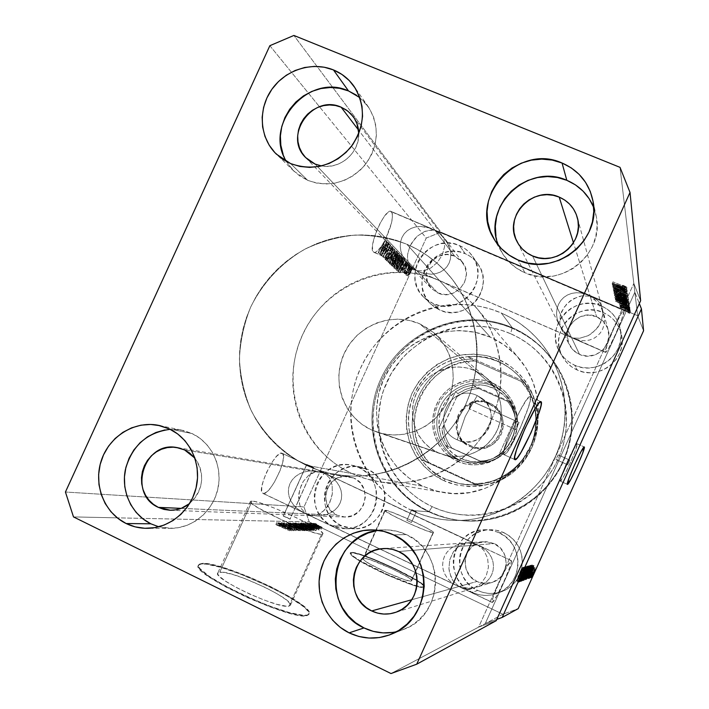 <?xml version="1.0" encoding="UTF-8"?>
<svg xmlns="http://www.w3.org/2000/svg" width="709" height="709" viewBox="0 0 709 709"><rect width="100%" height="100%" fill="white"/><g stroke="black" fill="none" stroke-linecap="round" stroke-linejoin="round"><path stroke-width="0.53" stroke-dasharray="3.54 2.66" d="M415.306 511.402L411.707 509.603L406.824 520.371L411.406 522.489L416.289 511.721L414.446 510.719L429.831 511.871C442.983 517.96 456.862 521.044 471.467 521.124C507.139 521.15 541.995 500.687 559.614 469.012C577.161 437.311 576.08 396.916 557.194 366.686C546.187 349.44 531.413 336.713 512.873 328.515L501.298 313.023C521.23 321.806 537.121 335.481 548.961 354.03C569.283 386.556 570.435 430.088 551.505 464.28C532.503 498.436 494.944 520.512 456.569 520.486C440.856 520.397 425.932 517.074 411.805 510.515L415.306 511.402M311.871 466.956L306.749 464.404L283.263 516.037L290.008 519.156L313.502 467.497L311.871 466.956L313.591 467.453L311.083 466.168L422.803 486.241L434.023 490.442L445.766 492.923C491.142 500.235 537.36 461.488 538.291 414.809C538.929 393.938 532.787 375.478 519.865 359.445C511.73 349.697 501.892 342.279 490.344 337.183L406.842 244.233C423.76 251.553 438.189 262.357 450.126 276.652C480.605 313.378 485.568 369.451 461.488 412.744C437.471 456.073 387.229 481.562 339.886 475.154C328.134 473.559 316.932 470.28 306.279 465.308L311.871 466.956M321.638 534.267C312.829 535.446 245.217 504.223 250.401 501.396L252.138 501.068L219.772 572.136L217.814 572.961C211.557 578.119 279.124 609.616 288.997 606.106L321.638 534.267L288.997 606.106L290.344 605.371L290.3 604.015L286.161 599.717L277.343 593.903L265.193 587.433L244.614 578.5L232.135 574.29L222.794 572.234L218.044 572.695L217.698 573.882L218.762 575.681L225.001 580.804L235.902 587.291L249.763 594.107L264.306 600.124L277.166 604.378L286.285 606.195L288.997 606.106L290.344 605.371C295.556 599.867 232.144 570.054 219.772 572.136L252.138 501.068C263.473 501.236 326.964 530.713 322.799 533.921L319.103 533.966L310.294 531.475L283.201 520.583L258.191 507.892L251.66 503.443L250.419 502.034L250.587 501.236L254.983 501.538L264.023 504.223L276.297 508.858L296.805 517.898L318.119 529.357L322.577 532.946L322.799 533.921L321.638 534.267M433.102 532.672C429.326 533.398 382.045 511.526 384.81 510.356L385.341 510.258L363.566 558.275L362.964 558.524C359.702 560.792 406.931 582.86 411.202 581.052L433.102 532.672L411.202 581.052L411.654 580.644L411.176 579.811L407.56 577.064L392.343 568.884L370.577 559.862L365.1 558.382L362.937 558.595L364.479 560.5L369.557 563.841L386.901 572.633L404.476 579.634L409.82 581.017L411.61 580.822C414.375 578.367 369.043 557.106 363.566 558.275L385.341 510.258C390.331 510.152 435.734 531.192 433.456 532.565L426.596 530.793L409.164 523.508L391.705 514.991L384.792 510.4L392.139 512.306L409.111 519.422L426.1 527.691L431.453 530.757L433.102 532.672M423.69 587.017C419.896 588.975 379.359 572.305 360.269 560.846C353.126 556.609 349.812 553.924 350.299 552.798L351.301 552.408L350.131 553.171C349.634 554.296 352.931 556.964 360.012 561.173C379.058 572.642 419.719 589.365 423.521 587.398L424.142 586.742L423.344 585.448L417.752 581.238L394.727 568.875L373.873 559.693L361.891 555.262L353.525 552.976L350.104 553.233L352.311 556.078L359.968 561.147L386.511 574.627L413.418 585.333L421.474 587.38L424.079 587.061C428.094 583.232 359.915 551.239 351.132 552.772L351.301 552.408C360.075 550.884 428.254 582.869 424.248 586.689L421.642 587.008L413.586 584.952L386.689 574.246L360.145 560.766L352.479 555.705L350.273 552.86L353.685 552.603L362.051 554.899L374.033 559.33L394.886 568.512L417.911 580.875L423.512 585.085L424.31 586.37L423.69 587.017M307.227 615.058C293.278 620.987 188.851 572.42 198.759 564.692L202.021 563.425L198.511 565.241C188.585 573.005 293.012 621.571 306.979 615.616L308.876 614.411L308.645 612.275L306.359 609.323L302.131 605.672L288.705 596.872L270.43 587.158L239.571 573.758L220.756 567.377L206.479 564.178L201.773 563.965L198.999 564.745L198.307 566.5L199.778 569.176L209.084 576.958L225.737 586.919L247.087 597.439L269.517 606.7L289.21 613.161L302.982 615.82L306.979 615.616L308.814 614.526C316.311 605.973 221.509 561.315 201.773 563.965L202.021 563.425C221.74 560.801 316.551 605.451 309.062 613.976L307.227 615.058L303.239 615.261L289.467 612.594L269.774 606.133L247.344 596.863L225.994 586.343L209.35 576.39L200.027 568.618L198.555 565.942L199.247 564.196L202.021 563.425L206.718 563.637L220.995 566.846L250.1 577.33L270.678 586.635L288.953 596.34L302.38 605.131L308.894 611.725L309.124 613.852L307.227 615.058M472.265 401.498L469.03 408.65L515.798 429.636L519.041 422.431L472.265 401.498L519.05 422.44L516.56 428.785L515.762 429.264L516.427 427.155L519.05 422.44L515.798 429.645L469.039 408.659L472.265 401.498L470.12 404.733L468.95 408.251L469.872 407.835L472.265 401.498M530.146 396.925L530.013 396.827C526.317 392.919 498.79 454.168 504.01 454.691L514.956 459.654L504.019 454.699C507.928 457.917 534.364 399.442 530.146 396.925L540.807 401.648L530.146 396.925L529.313 396.907L526.264 400.204L519.148 412.354L508.938 434.927L504.267 448.832L503.576 453.813L504.019 454.699L506.332 453.14L510.232 447.512L520.238 428.041L528.418 407.285L530.27 400.213L530.146 396.925M556.246 458.794L556.06 459.556L567.679 464.794L569.788 460.123L558.16 454.894L556.246 458.794M569.788 460.123L567.679 464.794L569.788 460.132L567.679 464.794L556.06 459.565L558.16 454.903L569.788 460.132L558.16 454.894M577.161 443.799L577.126 443.772C575.726 441.813 557.983 481.243 560.305 481.136L567.422 484.371L560.305 481.136C561.803 482.811 579.076 444.534 577.161 443.799L584.207 446.945L577.161 443.799L576.045 444.756L565.729 465.21L561.75 475.119L560.305 481.136L563.779 476.209L570.063 463.402L575.575 450.064L577.161 443.799M573.439 338.042L605.326 352.169C603.651 349.936 622.289 308.052 623.929 310.356L590.18 296.229L597.049 299.801L599.637 302.646L601.516 306.058L602.818 314.06L600.727 322.551L595.551 330.155L588.133 335.685L579.67 338.264L573.439 338.042L579.67 338.264L588.133 335.685L592.05 333.248L598.485 326.548L602.198 318.332L602.818 314.06L601.516 306.058L599.637 302.646L597.049 299.801L592.068 296.841L391.067 211.45C385.093 207.365 367.422 247.955 373.395 251.996L416.635 270.678L408.233 264.297L402.455 255.736L400.86 251.039L400.239 246.307L400.603 241.734L401.959 237.488L404.236 233.757L407.347 230.682L411.176 228.378L415.554 226.942L420.313 226.41L425.276 226.827L436.939 230.939L440.599 233.332L444.002 239.048L444.632 246.581L442.345 254.77L437.488 262.303L430.868 267.967L423.53 270.891L416.635 270.678L571.498 337.564L563.655 331.36L558.391 322.879L557.008 318.173L556.547 313.413L557.026 308.778L558.444 304.453L560.722 300.616L563.788 297.408L567.501 294.971L571.729 293.384L576.293 292.72L581.008 292.985L585.696 294.173L590.18 296.229L573.466 242.735L590.18 296.229L594.275 299.065L600.745 306.607L603.864 314.202L604.564 320.282L604.059 324.802L602.677 329.011L600.461 332.76L597.501 335.915L593.903 338.353L589.791 339.974L585.333 340.728L580.671 340.568L576 339.505L571.498 337.564L573.439 338.042M460.699 587.469L492.126 602.42C489.352 602.526 508.778 559.977 511.233 560.58L477.769 544.911L483.839 550.317L487.615 558.16L488.439 567.262L486.152 576.178L481.119 583.472L474.135 587.991L470.262 588.966L466.345 589.037L460.699 587.469L466.345 589.037L470.262 588.966L474.321 587.921L481.119 583.472L486.152 576.178L488.439 567.262L487.615 558.16L483.839 550.317L479.452 545.983L281.801 453.157C275.057 450.534 255.807 491.39 262.871 493.375L306.111 513.821L297.142 508.592L293.606 505.021L290.894 500.988L289.13 496.654L288.377 492.188L288.669 487.757L289.999 483.556L292.321 479.736L295.529 476.457L299.508 473.842L304.081 471.999L309.08 470.998L314.3 470.865L324.58 473.187L329.428 477.955L332.158 485.186L332.326 493.774L329.853 502.371L325.13 509.594L318.926 514.3L312.235 515.771L306.111 513.821L458.953 586.52L454.496 584.393L450.543 581.522L447.255 578.039L444.782 574.051L443.214 569.735L442.62 565.241L443.028 560.766L444.419 556.476L446.75 552.541L449.914 549.129L453.787 546.364L458.209 544.361L468.011 542.89L477.769 544.911L398.626 551.54L477.769 544.911L480.02 545.93L486.011 550.06L489.166 553.569L491.514 557.522L492.977 561.776L493.499 566.172L493.065 570.532L491.7 574.715L489.449 578.553L486.392 581.912L478.557 586.609L473.639 587.921L468.72 588.319L458.953 586.52L460.699 587.469M358.798 133.522C359.685 152.612 339.974 169.717 321.523 165.95L326.698 166.385L332.698 165.773L338.53 163.992L343.971 161.12L348.801 157.265L352.834 152.568L355.909 147.215L357.912 141.419L358.798 133.522M434.989 230.31L358.541 130.048L434.989 230.31L443.222 236.824L448.753 245.341L450.242 249.949L450.8 254.575L450.41 259.033L449.081 263.163L446.874 266.814L443.861 269.845L440.165 272.15L435.902 273.639L431.24 274.241L421.421 272.743L416.635 270.678L423.53 270.891L430.868 267.967L437.488 262.303L442.345 254.77L444.632 246.581L444.002 239.048L440.599 233.332L434.989 230.31L454.629 256.073L434.989 230.31L430.23 228.138L420.313 226.41L415.554 226.942L411.176 228.378L407.347 230.682L404.236 233.757L401.959 237.488L400.603 241.734L400.239 246.307L400.86 251.039L402.455 255.736L404.945 260.212L408.304 264.368L416.635 270.678L437.87 292.977C455.462 301.697 474.995 277.503 462.569 262.348L454.629 256.073C435.822 246.945 416.493 274.268 431.604 288.607L437.87 292.977L416.635 270.678L411.229 267.408L408.083 261.648L407.507 258.094L407.622 254.265L409.882 246.36L414.535 239.075L417.548 236L424.443 231.568L431.63 229.955L434.989 230.31L590.18 296.229L596.588 316.737L590.18 296.229L587.974 295.104L581.008 292.985L576.293 292.72L571.729 293.384L567.501 294.971L563.788 297.408L560.722 300.616L558.444 304.453L557.026 308.778L556.547 313.413L557.008 318.173L559.171 324.66L563.655 331.36L571.498 337.564L579.554 354.438C594.328 361.634 612.868 346.409 608.393 330.686C606.674 324.199 602.739 319.546 596.588 316.737C579.989 308.725 560.624 328.489 569.265 344.565C571.489 349.067 574.919 352.364 579.554 354.438L571.498 337.564L567.918 336.013L564.851 333.735L561.289 328.825L559.755 323.65L560.261 315.505L561.688 311.437L566.633 304.072L573.741 298.595L581.992 295.83L590.18 296.229L581.992 295.83L577.8 296.841L569.974 301.041L563.841 307.582L560.261 315.505L559.755 323.65L562.423 330.846L567.918 336.013L571.498 337.564L532.548 255.94L571.498 337.564L416.635 270.678L315.115 164.08L416.635 270.678L421.421 272.743L431.24 274.241L435.902 273.639L440.165 272.15L443.861 269.845L446.874 266.814L449.081 263.163L450.41 259.033L450.8 254.575L450.242 249.949L446.386 240.909L439.376 233.243L434.989 230.31L428.068 230.381L424.443 231.568L417.548 236L411.947 242.567L409.882 246.36L407.622 254.265L407.507 258.094L408.083 261.648L411.229 267.408L416.635 270.678L373.395 251.996L374.689 252.439L376.417 251.73L380.751 247.131L378.562 252.891L384.438 241.149L380.059 254.345L386.919 242.15L384.597 245.5L383.613 244.499L391.545 222.83L392.547 215.873L392.334 213.444L390.659 211.335L387.761 212.576L384.03 216.812L380.033 223.424L376.417 231.364L373.749 239.376L372.447 246.2L372.695 250.782L373.838 252.307C375.478 252.891 377.782 251.172 380.751 247.131L382.594 247.928L380.104 253.397L378.26 252.599L380.751 247.131L382.594 247.928L383.897 246.005L382.054 245.208L378.26 252.599L380.405 253.689L378.562 252.891L380.405 253.689L383.897 246.005L380.405 253.689L383.897 246.005L382.054 245.208L384.438 241.149L386.29 241.937L381.61 254.859L379.767 254.07L384.438 241.149L386.29 241.937L386.822 240.918L384.978 240.129L386.999 241.104L385.155 240.316L383.613 244.499L384.597 245.5L386.919 242.15L379.767 254.07L381.894 255.143L380.059 254.345L381.894 255.143L388.754 242.939L386.618 241.84L388.452 242.629L386.432 246.289L383.613 244.499L385.457 245.287L386.999 241.104L385.457 245.287L386.432 246.289L388.754 242.939L381.894 255.143L386.822 240.918L384.978 240.129C391.457 226.517 393.681 217.114 391.643 211.902L434.989 230.31M194.878 458.111C205.335 474.472 203.58 489.609 189.622 503.523L195.649 497.115L198.742 491.736L200.78 485.86L201.693 479.701L201.436 473.515L200.027 467.523L197.519 461.976L194.878 458.111M324.58 473.187L184.579 449.931L324.58 473.187L326.973 474.268L333.372 478.566L336.775 482.147L339.363 486.144L341.02 490.415L341.694 494.785L341.375 499.101L340.063 503.204L337.821 506.935L334.71 510.161L330.864 512.758L326.415 514.628L317.047 515.948L311.18 515.301L306.111 513.821L312.235 515.771L318.926 514.3L322.161 512.323L327.735 506.235L331.404 498.161L332.326 493.774L332.158 485.186L329.428 477.955L324.58 473.187L353.826 478.043L324.58 473.187L317.207 471.175L309.08 470.998L304.081 471.999L299.508 473.842L295.529 476.457L292.321 479.736L289.999 483.556L288.669 487.757L288.377 492.188L289.13 496.654L290.894 500.988L293.606 505.021L297.142 508.592L303.682 512.784L306.111 513.821L336.961 515.168L344.999 517.038C365.72 518.35 373.031 485.842 353.826 478.043L348.438 476.43C326.769 472.194 316.533 506.634 336.961 515.168L306.111 513.821L301.458 508.84L299.916 505.437L298.959 501.609L298.941 493.234L301.369 484.947L303.408 481.216L308.743 475.252L311.863 473.249L315.124 471.99L320.193 471.671L323.127 472.469L477.769 544.911L494.111 543.546L477.769 544.911L468.011 542.89L458.209 544.361L453.787 546.364L449.914 549.129L446.75 552.541L444.419 556.476L443.028 560.766L442.62 565.241L443.214 569.735L444.782 574.051L447.255 578.039L450.543 581.522L454.496 584.393L458.953 586.52L476.971 581.477C482.226 583.861 487.553 584.083 492.959 582.142C509.718 576.647 510.453 550.255 494.111 543.546L482.997 541.756C463.101 543.183 458.422 573.749 476.971 581.477L458.953 586.52L453.104 580.901L449.621 573.067L448.93 568.68L449.754 559.809L453.361 551.832L456.055 548.562L459.219 545.921L466.504 542.952L474.161 543.386L477.769 544.911L474.161 543.386L470.359 542.731L466.504 542.952L459.219 545.921L453.361 551.832L449.754 559.809L448.93 568.68L451.03 577.188L453.104 580.901L458.953 586.52L411.761 599.734L458.953 586.52L306.111 513.821L181.158 508.371L306.111 513.821L316.391 515.93L321.531 515.7L326.415 514.628L330.864 512.758L334.71 510.161L337.821 506.935L340.063 503.204L341.375 499.101L341.694 494.785L341.02 490.415L339.363 486.144L336.775 482.147L333.372 478.566L329.251 475.535L321.602 471.955L315.124 471.99L308.743 475.252L303.408 481.216L299.863 489.006L298.631 497.488L299.916 505.437L301.458 508.84L306.111 513.821L263.429 493.526L266.469 492.206L270.404 488.058L274.64 481.739L280.206 470.297L282.599 462.977L283.511 457.181L282.776 453.778L280.48 453.317L276.953 455.931L272.717 461.249L266.504 472.46L263.411 480.365L261.745 487.154L261.754 491.762L263.429 493.526C270.599 495.086 289.05 455.426 282.164 453.281L324.58 473.187M495.946 236.044L498.48 245.42L501.369 251.624C506.82 261.231 514.672 268.277 524.926 272.761L518.075 260.026L524.926 272.761C559.755 289.423 604.564 254.62 596.358 216.919L593.717 207.48M396.641 631.692L406.213 628.404C444.738 612.629 444.534 550.423 406.301 534.586L393.513 534.843L406.301 534.586C398.821 531.094 390.987 529.543 382.816 529.933L378.411 530.359M158.772 526.796L171.755 528.356C193.327 527.895 213.338 510.675 217.991 488.466C222.768 466.274 211.495 442.611 192.068 433.545L169.389 428.927L192.068 433.545L181.052 429.991L170.204 429.317M286.498 161.608L294.005 171.259L307.688 180.352L290.637 163.602L307.688 180.352C329.198 187.814 348.172 182.86 364.612 165.489C378.668 146.134 379.953 126.654 368.458 107.041L359.826 97.647M601.454 305.969C611.823 310.746 618.159 318.696 620.446 329.827C625.728 354.128 597.129 376.16 574.68 365.224L577.277 370.036C599.07 380.671 626.836 359.303 621.704 335.703C619.48 324.89 613.329 317.171 603.253 312.527L601.454 305.969L603.253 312.527L597.35 310.666L591.173 309.984L584.978 310.498L578.996 312.19L573.439 315L568.547 318.802L564.479 323.472L561.395 328.825L559.428 334.648L558.63 340.728L559.046 346.834L560.659 352.736L563.416 358.205L567.2 363.026L571.879 367.023L577.277 370.036L583.179 371.95L589.365 372.686L595.595 372.207L601.622 370.541L607.223 367.741L612.177 363.921L616.281 359.224L619.382 353.826L621.368 347.951L622.148 341.818L621.696 335.676L620.038 329.747L617.238 324.279L613.4 319.467L608.676 315.496L603.253 312.527C577.099 299.925 547.339 332.202 562.485 356.645C565.924 362.698 570.851 367.165 577.277 370.036L574.68 365.224C568.069 362.255 562.99 357.664 559.454 351.434C543.865 326.273 574.512 293.012 601.454 305.969L607.028 309.027L611.894 313.103L615.846 318.057L618.735 323.694L620.446 329.8L620.907 336.128L620.1 342.438L618.062 348.5L614.863 354.048L610.626 358.896L605.53 362.84L599.761 365.72L593.548 367.448L587.132 367.936L580.76 367.182L574.68 365.224L569.123 362.122L564.311 358.001L560.411 353.038L557.575 347.41L555.918 341.33L555.484 335.047L556.308 328.781L558.337 322.781L561.51 317.277L565.702 312.465L570.745 308.539L576.461 305.641L582.621 303.895L589.011 303.363L595.365 304.064L601.454 305.969M499.003 532.707C523.729 542.846 524.048 582.39 499.313 592.511C490.22 596.473 481.136 596.42 472.07 592.325L477.698 590.473C486.507 594.443 495.325 594.496 504.152 590.65C512.944 586.343 518.678 579.43 521.363 569.903C524.359 553.233 518.518 540.799 503.833 532.61L499.003 532.707L503.833 532.61L497.984 530.571L491.869 529.712L485.727 530.084L479.78 531.653L474.259 534.364L469.376 538.113L465.308 542.757L462.224 548.128L460.23 554.004L459.405 560.172L459.778 566.394L461.337 572.438L464.032 578.074L467.754 583.082L472.362 587.274L477.698 590.473L483.529 592.573L489.662 593.477L495.839 593.149L501.83 591.607L507.405 588.904L512.332 585.138L516.436 580.458L519.555 575.052L521.558 569.123L522.365 562.911L521.966 556.636L520.353 550.565L517.614 544.929L513.839 539.93L509.186 535.774L502.841 532.175L495.538 530.075L489.059 529.729C457.527 529.783 448.363 578.189 477.698 590.473L472.07 592.325C441.875 579.661 451.332 529.791 483.795 529.738L490.468 530.102L497.984 532.255L504.516 535.969L509.31 540.249L513.192 545.398L516.019 551.212L517.667 557.469L518.084 563.93L517.242 570.337L515.177 576.444L511.969 582.018L507.741 586.839L502.663 590.712L496.92 593.504L490.752 595.09L484.389 595.427L478.079 594.488L472.07 592.325L466.584 589.028L461.834 584.712L458.005 579.545L455.24 573.741L453.627 567.51L453.246 561.103L454.106 554.748L456.162 548.686L459.343 543.165L463.526 538.379L468.552 534.515L474.241 531.723L480.356 530.102L486.693 529.72L492.985 530.607L499.003 532.707M358.639 467.444C388.275 479.39 378.012 529.552 345.965 528.728L332.149 525.786L341.694 525.892L355.138 528.746C386.281 529.543 396.234 480.844 367.422 469.234L358.639 467.444L367.422 469.234L361.794 467.275L355.909 466.487L349.971 466.885L344.219 468.463L338.875 471.157L334.125 474.853L330.172 479.408L327.141 484.672L325.165 490.424L324.314 496.442L324.616 502.521L326.078 508.406L328.622 513.883L332.166 518.749L336.58 522.799L341.694 525.892L347.313 527.895L353.215 528.737L359.179 528.373L364.967 526.822L370.364 524.137L375.158 520.433L379.155 515.833L382.213 510.533L384.189 504.737L385.031 498.657L384.695 492.551L383.197 486.631L380.6 481.145L377.011 476.297L372.553 472.274L367.422 469.234L360.332 466.965C326.884 459.14 309.922 512.527 341.694 525.892L332.149 525.786C299.473 512.022 316.95 457.066 351.345 465.113L358.639 467.444L363.921 470.581L368.503 474.72L372.198 479.709L374.866 485.364L376.399 491.452L376.745 497.745L375.876 504.002L373.829 509.975L370.692 515.434L366.571 520.167L361.643 523.986L356.086 526.743L350.122 528.338L343.989 528.71L337.918 527.851L332.149 525.786L326.893 522.604L322.356 518.43L318.704 513.431L316.09 507.786L314.601 501.724L314.291 495.467L315.168 489.263L317.207 483.343L320.317 477.937L324.394 473.231L329.277 469.429L334.781 466.664L340.692 465.033L346.798 464.625L352.86 465.432L358.639 467.444M459.414 245.544C464.829 247.884 469.207 251.473 472.566 256.303C490.903 280.392 460.194 317.038 433.084 303.523L439.704 310.028C466.052 323.171 495.883 287.597 478.052 264.173C474.791 259.476 470.528 255.984 465.272 253.707L459.414 245.544L465.272 253.707L459.592 251.925L453.645 251.296L447.663 251.846L441.875 253.538L436.496 256.312L431.737 260.07L427.766 264.652L424.753 269.89L422.794 275.588L421.979 281.535L422.325 287.499L423.831 293.242L426.437 298.569L430.044 303.248L434.528 307.121L439.704 310.028L445.376 311.854L451.332 312.527L457.349 312.022L463.181 310.356L468.605 307.582L473.417 303.815L477.414 299.198L480.463 293.916L482.421 288.164L483.228 282.173L482.847 276.173L481.305 270.404L478.646 265.077L474.986 260.407L470.475 256.569L465.272 253.707C436 239.545 406.638 282.661 430.904 304.117L439.704 310.028L433.084 303.523L424.035 297.452C399.078 275.393 429.299 231.01 459.414 245.544L464.767 248.478L469.411 252.431L473.178 257.234L475.907 262.711L477.494 268.649L477.884 274.826L477.051 280.994L475.03 286.915L471.893 292.356L467.772 297.106L462.826 300.988L457.243 303.842L451.234 305.57L445.048 306.093L438.924 305.402L433.084 303.523L427.757 300.536L423.158 296.557L419.444 291.745L416.768 286.268L415.217 280.356L414.862 274.223L415.713 268.108L417.725 262.241L420.827 256.844L424.913 252.12L429.814 248.256L435.344 245.394L441.299 243.648L447.45 243.081L453.574 243.719L459.414 245.544M478.637 627.111L496.203 620.694L478.637 627.111L390.996 673.55L485.24 623.61L478.637 627.111L633.811 283.432L620.012 167.351L637.639 315.718L440.901 232.162L293.889 35.45L440.901 232.162L426.224 238.073L303.984 506.944L65.432 492.019L303.984 506.944L309.213 521.904L502.929 614.233L485.24 623.61L502.929 614.233L518.217 608.65L502.929 614.233L309.213 521.904L117.224 517.845L309.213 521.904L303.984 506.944L426.224 238.073L319.484 106.758L426.224 238.073L440.901 232.162L637.639 315.718L634.847 292.205L639.332 303.558L634.847 292.205L633.811 283.432L478.637 627.111M640.626 300.696L633.811 283.432L640.626 300.696M269.854 45.695L319.484 106.758L269.854 45.695M382.798 253.175L387.531 242.779L381.291 255.55L387.504 246.643L383.082 257.287L388.683 243.985L382.798 253.175L388.993 244.304L383.082 257.287L387.504 246.643L381.291 255.55L387.238 242.487L389.073 243.276L387.238 242.487L389.073 243.276L383.126 256.339L381.291 255.55L383.436 256.64L381.61 255.852L383.436 256.64L389.321 247.423L387.504 246.643L389.321 247.423L384.606 257.792L382.789 257.004L384.898 258.067L383.082 257.287L384.898 258.067L390.81 245.084L388.683 243.985L390.508 244.765L384.624 253.964L382.798 253.175L384.624 253.964L389.356 243.568L387.531 242.779L382.798 253.175M390.446 251.075L391.439 246.679L390.641 246.466L389.25 248.256L388.621 250.348L390.499 247.911L390.393 250.268L389.383 252.076L386.715 254.035L385.111 259.432L386.316 259.184L387.823 256.605L387.619 256.162L386.627 257.863L385.847 258.014L386.866 254.584L389.037 253.405L390.446 251.075L388.629 253.725L387.034 254.345L385.935 258.129L387.619 256.162L387.823 256.605L385.368 259.716L386.05 255.311L390.18 250.756L390.544 247.928L388.621 250.348L388.417 249.887L391.164 246.36L393.105 247.237L390.225 250.667L388.417 249.887L390.429 251.119L388.621 250.348L390.429 251.119L392.352 248.708L390.641 247.99L392.449 248.77L391.98 251.527L390.18 250.756L391.98 251.527L390.207 253.281L388.399 252.501L390.207 253.281L387.858 256.091L386.05 255.311L387.858 256.091L387.043 260.407L385.244 259.627L387.176 260.495L389.622 257.385L387.619 256.162L389.418 256.942L387.823 258.971L385.935 258.129L387.743 258.909L388.16 256.339L386.352 255.568L388.16 256.339L388.842 255.125L387.034 254.345L388.842 255.125L389.666 254.699L387.858 253.919L390.437 254.504L388.629 253.725L390.437 254.504L392.245 251.855L390.446 251.075L392.245 251.855L393.105 247.237L391.306 246.466L390.446 251.075M388.417 262.472L393.096 248.575L386.467 260.575L392.547 250.206L388.417 262.472L392.547 250.206L386.467 260.575L393.096 248.575L394.886 249.346L393.096 248.575L394.886 249.346L388.266 261.355L386.467 260.575L388.55 261.639L386.759 260.859L388.55 261.639L393.309 252.883L391.519 252.112L393.309 252.883L394.337 250.977L392.547 250.206L394.337 250.977L393.53 253.104L391.74 252.333L393.53 253.104L389.915 262.959L388.124 262.188L390.198 263.243L388.417 262.472L390.198 263.243L395.17 249.639L393.38 248.868L388.417 262.472M395.516 250.844L394.364 251.358L392.689 253.911L389.622 261.408L389.897 263.952L392.325 260.947L395.055 254.735L395.516 250.844L395.4 253.574L393.592 258.377C392.059 261.834 390.756 263.686 389.693 263.925L389.596 263.854C389.17 262.454 389.835 259.884 391.581 256.135L393.841 252.041L395.622 252.812L393.371 256.897L391.581 256.135L393.371 256.897C391.616 260.655 390.951 263.225 391.368 264.625L391.465 264.687C392.529 264.448 393.823 262.605 395.365 259.139L393.592 258.377L395.365 259.139L397.164 254.336L395.4 253.574L397.164 254.336L397.288 251.615L395.516 250.844L397.288 251.615L395.622 252.812L393.841 252.041L395.516 250.844M399.761 255.275L398.644 255.789L396.996 258.306L393.982 265.68L394.239 268.162L396.42 265.538L399.3 259.086L399.761 255.275L399.637 257.943L397.864 262.676C396.349 266.079 395.073 267.896 394.036 268.144L393.938 268.073C393.539 266.717 394.195 264.182 395.914 260.487L398.13 256.463L399.885 257.216L397.669 261.249L395.914 260.487L397.669 261.249C395.95 264.944 395.294 267.47 395.693 268.835L395.782 268.897C396.818 268.658 398.086 266.832 399.61 263.42L397.864 262.676L399.61 263.42L401.383 258.696L399.637 257.943L401.383 258.696L401.516 256.029L399.761 255.275L401.516 256.029L399.885 257.216L398.13 256.463L399.761 255.275M401.648 262.888L398.29 272.061L404.644 260.593L402.508 263.766L401.648 262.888L402.508 263.766L404.644 260.593L398.033 271.822L402.845 258.714L404.83 259.733L402.845 258.714L404.573 259.459L399.761 272.566L398.033 271.822L400.009 272.814L398.29 272.061L400.009 272.814L406.363 261.337L404.387 260.318L406.106 261.063L404.227 264.501L402.508 263.766L404.227 264.501L401.648 262.888L403.377 263.633L404.83 259.733L403.102 258.989L401.648 262.888M410.502 269.19L411.034 267.24L410.502 269.19L411.034 267.24L412.948 268.206L411.034 267.24L412.709 267.958L411.938 269.668L410.254 268.941L412.177 269.916L410.502 269.19L412.177 269.916L412.948 268.206L411.273 267.488L410.502 269.19M408.685 271.334L410.245 266.77L409.935 265.999L408.942 267.009L406.168 273.098L406.213 275.154L408.685 271.334L406.018 275.092L407.418 269.916L410.05 266.008L411.814 266.788L409.111 270.643L407.418 269.916L409.111 270.643L407.702 275.819L406.018 275.092L407.772 275.872L410.369 272.061L408.685 271.334L410.369 272.061L411.814 266.788L410.13 266.061L408.685 271.334M408.26 266.885L408.801 264.909L408.26 266.885L408.801 264.909L410.733 265.893L408.801 264.909L410.493 265.645L409.705 267.364L408.012 266.628L409.953 267.612L408.26 266.885L409.953 267.612L410.733 265.893L409.04 265.166L408.26 266.885M405.991 268.702L407.817 263.89L403.82 272.69L404.706 271.529L404.254 273.293L404.742 273.142L405.991 268.702L404.742 273.142L404.29 273.382L404.706 271.529L403.82 272.69L407.817 263.89L409.758 264.882L407.817 263.89L409.518 264.625L405.513 273.426L403.82 272.69L405.761 273.665L404.068 272.938L405.761 273.665L406.399 272.265L404.706 271.529L406.399 272.265L405.982 274.117L404.29 273.382L406.018 274.135L406.434 273.878L404.742 273.142L406.434 273.878L406.913 272.531L404.981 271.786L406.674 272.522L406.913 271.272L405.22 270.546L406.913 271.272L407.693 269.438L405.991 268.702L407.693 269.438L409.758 264.882L408.065 264.147L405.991 268.702M406.567 265.139L407.108 263.154L406.567 265.139L407.108 263.154L409.058 264.147L407.108 263.154L408.809 263.89L408.029 265.627L406.319 264.891L408.269 265.875L406.567 265.139L408.269 265.875L409.058 264.147L407.356 263.411L406.567 265.139M405.513 265.458L406.381 262.622L406.097 261.922L405.459 262.33L404.334 264.235L405.663 263.278L405.264 265.201L403.412 266.69L402.021 269.739L402.163 271.228L403.51 269.712L403.589 268.791L402.579 269.837L402.801 268.507L405.513 265.458L402.801 268.507L402.685 269.943L403.589 268.791L403.767 269.207L402.136 271.219L402.632 268.073L404.945 265.733L405.663 263.278L404.334 264.235L406.133 261.931L407.932 262.738L406.044 264.971L404.334 264.235L406.222 265.388L404.511 264.652L406.222 265.388L407.374 264.023L405.663 263.278L407.374 264.023L407.072 265.724L405.362 264.989L407.072 265.724L406.647 266.469L404.945 265.733L406.647 266.469L406.195 266.717L404.484 265.981L406.195 266.717L404.343 268.808L402.632 268.073L404.343 268.808L403.749 271.901L402.047 271.157L403.846 271.955L405.468 269.943L403.589 268.791L405.291 269.535L404.396 270.678L402.632 269.899L404.334 270.643L404.511 269.243L402.801 268.507L404.511 269.243L404.928 268.587L403.217 267.842L405.442 268.365L403.731 267.621L405.442 268.365L407.223 266.194L405.513 265.458L407.223 266.194L407.932 262.738L406.222 262.002L405.513 265.458M399.841 264.785L401.95 258.82L401.01 256.809L395.365 269.225L396.296 270.076L396.916 269.845L399.646 265.219L396.579 270.085L395.365 269.225L401.01 256.809L403.474 258.315L401.01 256.809L402.747 257.553L397.102 269.978L395.365 269.225L398.316 270.829L396.579 270.085L398.316 270.829L401.578 265.529L399.841 264.785L401.578 265.529C403.279 261.931 403.908 259.529 403.474 258.315L401.737 257.571C402.18 258.776 401.542 261.187 399.841 264.785M396.685 257.73L397.838 254.159L396.801 252.431L391.058 265.042L391.944 265.893L393.38 264.608L396.685 257.73L394.018 263.376L391.997 265.919L391.058 265.042L396.801 252.431L399.353 254.008L396.801 252.431L398.564 253.184L392.83 265.804L391.058 265.042L393.761 266.681L395.782 264.129L394.018 263.376L395.782 264.129L396.694 261.213L394.931 260.451L396.694 261.213L398.44 258.493L396.685 257.73L398.44 258.493L399.353 254.008L397.589 253.246L396.685 257.73M73.497 516.914L117.224 517.845L73.497 516.914M291.337 529.463L280.835 524.625L293.544 530.704L285.435 525.874L295.901 530.695L282.847 524.642L291.337 529.463L283.272 524.651L295.901 530.695L285.435 525.874L293.544 530.704L280.835 524.625L281.695 522.737L280.835 524.625L281.695 522.737L294.395 528.817L293.544 530.704L294.811 528.817L293.951 530.704L294.811 528.817L286.285 523.995L285.435 525.874L286.285 523.995L296.371 528.825L295.511 530.704L296.752 528.825L295.901 530.695L296.752 528.825L284.123 522.781L283.272 524.651L283.697 522.772L282.847 524.642L283.697 522.772L292.188 527.576L291.337 529.463L292.188 527.576L282.093 522.746L281.234 524.625L291.337 529.463M291.036 526.362L286.356 524.616L288.395 526.229L289.759 526.707L287.597 525.334L289.183 525.724L294.873 529.286L298.418 530.669L299.189 530.74L298.817 530.279L296.389 528.976L297.496 530.066L294.217 528.781L291.036 526.362L293.712 528.497L297.567 530.066L296.389 528.976L299.216 530.713L294.519 529.118L290.619 526.344L287.721 525.316L289.21 526.627L286.002 524.669L287.074 522.755L290.061 524.757L289.21 526.627L290.061 524.757L290.61 524.846L289.759 526.707L290.61 524.846L288.572 523.455L287.721 525.316L288.572 523.455L291.461 524.492L290.619 526.344L291.461 524.492L292.906 525.608L292.064 527.469L292.906 525.608L295.369 527.257L294.519 529.118L295.369 527.257L299.863 528.905L299.021 530.766L300.067 528.852L297.239 527.115L296.389 528.976L297.239 527.115L296.699 527.035L295.848 528.896L296.699 527.035L298.551 528.17L297.567 530.066L298.409 528.205L295.715 527.239L294.873 529.109L295.715 527.239L294.563 526.627L293.712 528.497L294.306 526.238L293.464 528.099L294.297 525.936L293.455 527.788L294.297 525.936L291.878 524.509L291.036 526.362L291.878 524.509L287.074 522.755L286.232 524.616L291.036 526.362M302.947 530.678L288.997 524.722L300.377 530.686L290.628 525.422L302.947 530.678L290.628 525.422L300.377 530.686L288.997 524.722L289.839 522.879L288.997 524.722L289.839 522.879L301.219 528.825L300.377 530.686L301.6 528.825L300.758 530.678L301.6 528.825L293.278 524.509L292.445 526.353L293.278 524.509L291.47 523.579L290.628 525.422L291.47 523.579L293.588 524.509L292.746 526.362L293.588 524.509L303.408 528.834L302.566 530.678L303.789 528.834L302.947 530.678L303.789 528.834L290.229 522.888L289.396 524.731L302.947 530.678M292.099 524.687L296.291 527.363L303.984 530.598L304.897 530.731L304.631 530.305L301.458 528.506L292.099 524.687L299.827 527.718L304.773 530.749L292.968 525.599L293.801 523.765L297.683 525.794L296.849 527.629L297.683 525.794L305.606 528.914L304.773 530.749L305.774 528.861L300.651 525.892L299.827 527.718L300.651 525.892L295.875 523.774L295.041 525.599L295.875 523.774L292.932 522.861L292.099 524.687L292.737 522.905L293.801 523.765L292.968 525.599L292.099 524.687M298.037 524.766L301.644 527.124L309.354 530.465L310.56 530.456L307.733 528.781L298.037 524.766L305.614 527.744L310.515 530.722L298.906 525.661L299.73 523.854L303.549 525.848L302.734 527.656L303.549 525.848L311.331 528.923L310.515 530.722L311.499 528.87L306.43 525.945L305.614 527.744L306.43 525.945L301.733 523.862L300.917 525.661L301.733 523.862L298.852 522.958L298.037 524.766L298.666 523.003L299.73 523.854L298.906 525.661L298.037 524.766M312.855 525.803L310.843 524.997L312.855 525.803L310.843 524.997L311.632 523.26L310.843 524.997L311.632 523.26L313.307 524.057L312.518 525.794L313.644 524.066L312.855 525.803L313.644 524.066L311.969 523.26L311.18 524.997L312.855 525.803M317.827 527.088L312.421 525.121L321.372 529.1L312.332 524.97L313.112 523.242L316.737 525.307L315.948 527.035L316.737 525.307L322.046 527.416L321.257 529.144L322.152 527.39L318.607 525.369L317.827 527.088L318.607 525.369L313.227 523.215L312.447 524.944L317.827 527.088M276.04 524.483L289.52 530.722L276.04 524.483L289.52 530.722L276.333 524.908L277.201 522.994L280.064 524.483L279.195 526.397L280.064 524.483L280.64 524.563L279.771 526.477L280.64 524.563L278.424 523.295L277.556 525.201L278.424 523.295L279.798 523.765L278.929 525.67L279.798 523.765L281.57 524.589L280.702 526.495L281.57 524.589L290.389 528.808L289.52 530.722L290.787 528.817L289.919 530.722L290.787 528.817L282.076 524.642L281.207 526.548L282.076 524.642L276.909 522.577L276.04 524.483M306.829 526.61L315.992 530.624L305.1 524.926L308.007 526.619L306.829 526.61L308.007 526.619L305.1 524.926L315.665 530.633L302.583 524.89L303.762 523.118L302.583 524.89L303.39 523.118L316.471 528.852L315.665 530.633L316.799 528.852L315.992 530.624L316.799 528.852L305.907 523.162L304.737 524.917L305.544 523.153L308.814 524.846L308.007 526.619L308.814 524.846L307.635 524.837L306.829 526.61L307.635 524.837L303.762 523.118L302.956 524.899L306.829 526.61M310.639 526.211L307.041 524.873L308.725 526.06L309.496 526.273L308.229 525.475L309.195 525.715L312.749 527.966L316.054 528.985L306.9 524.908L307.839 523.118L309.789 524.43L308.991 526.193L309.789 524.43L310.294 524.509L309.496 526.273L310.294 524.509L309.097 523.712L308.3 525.466L309.097 523.712L310.879 524.35L310.081 526.105L310.879 524.35L311.588 524.722L310.79 526.477L311.738 524.952L310.941 526.707L311.738 524.952L313.546 526.202L312.749 527.966L313.546 526.202L316.772 527.381L315.975 529.144L316.905 527.345L315.071 526.211L314.282 527.966L315.071 526.211L314.583 526.14L313.786 527.895L314.583 526.14L315.629 526.778L314.752 528.551L315.549 526.796L314.06 526.291L313.263 528.045L314.06 526.291L313.449 525.945L312.651 527.709L313.343 525.715L312.545 527.469L313.343 525.715L311.437 524.456L310.639 526.211L311.437 524.456L307.839 523.118L307.041 524.873L310.639 526.211M310.56 525.777L308.53 524.97L310.56 525.777L308.53 524.97L309.328 523.215L308.53 524.97L309.328 523.215L311.021 524.022L310.223 525.768L311.357 524.031L310.56 525.777L311.357 524.031L309.673 523.224L308.876 524.97L310.56 525.777M314.3 527.097L318.944 529.011L309.523 524.979L310.312 523.233L309.523 524.979L310.312 523.233L318.89 527.328L318.102 529.074L319.227 527.328L318.43 529.074L319.227 527.328L317.854 526.672L317.065 528.418L317.854 526.672L319.777 527.399L318.979 529.144L319.626 527.186L318.837 528.923L319.626 527.186L318.279 526.601L317.41 528.418L318.208 526.672L316.905 526.193L316.117 527.939L316.905 526.193L315.097 525.36L314.3 527.097L315.097 525.36L310.657 523.242L309.86 524.979L314.3 527.097M315.957 525.83L313.954 525.032L315.957 525.83L313.954 525.032L314.743 523.313L313.954 525.032L314.743 523.313L316.4 524.102L315.62 525.83L316.737 524.111L315.957 525.83L316.737 524.111L315.071 523.322L314.291 525.041L315.957 525.83M308.433 527.788L302.406 525.183L300.031 524.864L312.128 530.642L313.218 530.35L308.433 527.788L313.387 530.571L312.128 530.642L300.031 524.864L301.05 524.873L301.866 523.091L300.846 523.074L300.031 524.864L300.846 523.074L312.944 528.843L312.128 530.642L312.944 528.843L313.892 528.852L313.077 530.642L314.193 528.746L313.387 530.527L314.193 528.746L309.248 526.007L308.433 527.788L309.248 526.007L301.866 523.091L301.05 524.873L308.433 527.788M299.916 526.53L294.155 524.784L306.448 530.66L307.715 530.624L299.916 526.53L307.733 530.607L306.448 530.66L294.155 524.784L295.263 524.802L296.087 522.985L294.988 522.967L294.155 524.784L294.988 522.967L307.272 528.834L306.448 530.66L307.272 528.834L308.344 528.843L307.52 530.66L308.557 528.79L306.208 527.372L305.384 529.18L306.208 527.372L303.257 526.14L302.433 527.957L303.257 526.14L300.74 524.713L299.916 526.53L300.74 524.713L296.087 522.985L295.263 524.802L299.916 526.53M282.085 526.415L291.904 530.713L280.383 524.616L283.432 526.424L282.085 526.415L283.432 526.424L280.383 524.616L291.523 530.713L277.503 524.58L278.788 522.684L277.503 524.58L278.371 522.675L292.383 528.817L291.523 530.713L292.764 528.817L291.904 530.713L292.764 528.817L281.243 522.728L279.966 524.607L280.826 522.719L284.291 524.536L283.432 526.424L284.291 524.536L282.944 524.518L282.085 526.415L282.944 524.518L278.788 522.684L277.928 524.58L282.085 526.415M616.369 285.984L627.226 290.566L613.533 284.557L624.629 290.46L613.861 286.152L627.421 291.878L616.369 285.984L627.421 291.878L613.861 286.152L624.629 290.46L613.533 284.557L627.226 290.566L626.357 292.489L627.19 290.309L626.322 292.241L612.665 286.48L613.533 284.557L612.727 286.755L613.595 284.832L612.727 286.755L623.76 292.374L624.629 290.46L623.76 292.374L612.939 287.801L613.808 285.895L612.993 288.058L613.861 286.152L612.993 288.058L626.561 293.792L627.385 291.603L626.517 293.517L615.501 287.907L616.369 285.984L615.501 287.907L626.357 292.489L627.226 290.566L616.369 285.984M624.097 293.047L627.722 294.138L626.552 292.835L623.211 291.222L626.304 293.242L624.097 292.817L619.781 289.946L615.421 288.102L614.171 288.253L617.433 290.167L618.372 290.344L615.669 288.669L617.716 289.192L624.097 293.047L619.099 289.848L615.66 288.687L618.239 290.522L614.091 288.076L617.636 288.926L624.097 292.817L626.331 293.304L623.211 291.222L627.899 293.951L627.04 295.848L622.351 293.118L623.211 291.222L622.227 293.296L623.078 291.399L622.227 293.296L625.471 295.201L626.331 293.304L625.462 295.263L623.246 294.714L624.097 292.817L623.246 294.714L620.597 293.039L621.456 291.142L620.597 293.039L616.777 290.823L617.636 288.926L616.777 290.823L613.232 289.892L614.091 288.076L613.232 289.972L617.388 292.409L618.372 290.344L617.512 292.232L614.818 290.92L627.97 295.547L614.473 289.183L626.428 294.997L614.774 290.663L626.428 294.997L614.473 289.183L627.97 295.547L627.164 297.683L627.97 295.547L627.119 297.434L613.622 291.062L614.473 289.183L613.675 291.328L614.526 289.44L613.675 291.328L623.45 295.901L624.301 294.013L623.45 295.901L625.577 296.885L626.428 294.997L625.577 296.885L623.486 296.096L624.337 294.217L623.486 296.096L613.923 292.533L614.774 290.663L613.976 292.79L615.66 288.749L614.8 290.646L616.857 291.089L617.716 289.192L616.857 291.089L618.239 291.745L619.099 289.848L618.239 291.745L619.205 292.507L620.065 290.61L619.205 292.507L619.976 293.216L620.827 291.328L619.976 293.216L623.246 294.944L624.097 293.047L623.246 294.944L627.031 295.937L627.899 293.951L624.097 293.047M628.458 297.709L622.883 294.501L615.146 291.789L615.944 292.888L620.641 295.254L628.458 297.709L621.837 295.768L614.88 291.886L626.269 296.14L625.427 298.01L616.883 294.173L616.236 296.663L619.728 298.276L619.976 297.691L616.05 296.025L619.976 297.691L620.809 295.839L619.967 298.294L618.195 297.736L616.13 296.424L616.883 294.173L616.13 296.424L616.963 294.572L619.037 295.892L618.195 297.736L619.037 295.892L620.809 296.442L619.967 298.294L620.809 295.839L620.809 296.442L619.037 295.892L616.883 294.173L620.809 295.839L621.669 293.978L620.827 295.848L614.038 293.756L614.88 291.966L614.038 293.836L620.995 297.629L621.837 295.768L620.995 297.629L625.701 299.402L626.543 297.532L625.701 299.402L627.607 299.65L628.458 297.709L627.616 299.579L625.427 298.01L626.269 296.14L628.458 297.709M629.025 301.502L624.709 298.888L617.291 295.945L615.846 296.114L619.196 298.081L628.936 301.644L622.511 299.579L615.669 295.777L626.871 299.969L626.047 301.812L621.518 299.685L622.351 297.842L621.518 299.685L614.845 297.612L615.669 295.848L614.836 297.683L621.687 301.405L622.511 299.579L621.687 301.405L626.313 303.151L627.137 301.325L626.313 303.151L628.183 303.408L629.025 301.502L628.201 303.337L626.047 301.812L626.871 299.969L629.025 301.502M625.498 303.044L616.6 299.73L629.521 305.854L625.63 303.807L625.498 303.044L625.63 303.807L629.521 305.854L616.555 299.508L629.282 304.241L628.493 306.288L629.282 304.241L628.458 306.058L615.74 301.307L616.555 299.508L615.784 301.538L616.6 299.73L615.784 301.538L628.706 307.653L629.486 305.614L628.67 307.422L624.815 305.614L625.63 303.807L624.815 305.614L624.682 304.852L625.498 303.044L624.682 304.852L628.493 306.288L629.317 304.48L625.498 303.044M628.617 310.967L630.363 311.508L628.582 310.755L630.363 311.508L629.61 313.475L630.363 311.508L629.574 313.263L627.793 312.509L628.582 310.755L627.828 312.722L628.617 310.967L627.828 312.722L629.61 313.475L630.398 311.721L628.617 310.967M625.692 309.248L630.283 310.533L620.987 306.651L625.285 309.08L620.987 306.66L625.586 308.123L630.398 310.71L629.601 312.474L624.789 309.895L625.586 308.123L624.789 309.895L620.18 308.468L620.978 306.713L620.18 308.468L624.895 311.012L625.692 309.248L624.895 311.012L629.601 312.518L630.398 310.71L625.692 309.248M628.307 308.973L630.071 309.523L628.271 308.761L630.071 309.523L629.3 311.508L630.071 309.523L629.273 311.295L627.474 310.533L628.271 308.761L627.509 310.746L628.307 308.973L627.509 310.746L629.3 311.508L630.106 309.736L628.307 308.973M625.223 306.873L629.946 308.672L620.765 304.781L622.272 305.623L620.721 305.162L621.226 305.614L625.223 306.873L621.226 305.614L622.272 305.623L620.765 304.781L629.946 308.672L629.175 310.675L629.946 308.672L629.14 310.453L619.967 306.563L620.765 304.781L620.003 306.784L620.809 305.003L620.003 306.784L621.465 307.405L622.272 305.623L621.465 307.405L619.896 306.97L620.694 305.198L619.896 306.97L620.419 307.387L621.226 305.614L620.419 307.387L621.713 307.857L622.325 305.863L621.518 307.644L622.555 307.901L623.353 306.12L622.555 307.901L624.416 308.654L625.223 306.873L624.416 308.654L629.175 310.675L629.973 308.894L625.223 306.873M628.077 307.502L629.849 308.043L628.041 307.281L629.849 308.043L629.078 310.046L629.849 308.043L629.043 309.833L627.235 309.062L628.041 307.281L627.27 309.284L628.077 307.502L627.27 309.284L629.078 310.046L629.884 308.264L628.077 307.502M626.986 306.518L629.743 307.387L628.653 306.341L626.827 305.473L628.529 306.642L627.332 306.465L620.907 303.124L620.499 303.452L622.493 304.578L621.633 303.718L622.715 303.957L626.986 306.518L620.313 303.195L622.856 303.815L629.884 307.263L629.078 309.053L626.02 307.263L626.827 305.473L625.887 307.414L626.694 305.623L625.887 307.414L627.757 308.504L628.564 306.713L627.749 308.548L626.375 308.185L627.181 306.394L626.375 308.185L625.524 307.777L626.331 305.987L625.524 307.777L624.984 307.351L625.79 305.561L624.984 307.351L622.05 305.606L622.856 303.815L622.05 305.606L619.506 304.923L620.313 303.195L619.506 304.985L622.236 306.607L623.167 304.666L622.36 306.456L620.827 305.552L621.633 303.762L620.827 305.499L621.899 305.747L622.715 303.957L621.899 305.747L622.688 306.146L623.495 304.356L622.688 306.146L623.255 306.625L624.062 304.835L623.255 306.625L626.18 308.309L626.986 306.518L626.18 308.309L629.069 309.106L629.884 307.263L626.986 306.518M622.741 301.343L628.52 303.434L629.122 303.355L629.034 302.61L616.077 297.124L616.52 298.223L619.161 299.73L622.741 301.343L616.52 298.223L616.077 297.124L629.034 302.61L629.131 303.257L628.307 305.083L629.034 302.61L628.209 304.436L615.252 298.95L616.077 297.124L615.252 298.95L615.385 299.579L616.201 297.762L615.696 300.04L616.52 298.223L615.696 300.04L621.926 303.151L622.741 301.343L621.926 303.151L628.298 305.171L629.131 303.257L622.741 301.343M624.833 298.613L628.174 299.756L628.466 298.852L615.297 293.278L615.651 294.315L617.512 295.423L624.833 298.613L618.86 296.034L615.447 294.005L615.297 293.278L628.466 298.852L628.573 299.553L627.74 301.405L628.466 298.852L627.633 300.705L614.464 295.139L615.297 293.278L614.614 295.857L615.447 294.005L614.614 295.857L618.026 297.877L618.86 296.034L618.026 297.877L620.729 298.79L621.563 296.938L620.729 298.79L624 300.465L624.833 298.613L624 300.465L627.731 301.502L628.573 299.553L624.833 298.613M622.83 286.932L613.312 283.449L627.146 290.025L622.981 287.81L622.83 286.932L622.981 287.81L627.146 290.025L613.258 283.192L626.871 288.173L626.029 290.389L626.871 288.173L625.994 290.123L612.39 285.124L613.258 283.192L612.443 285.381L613.312 283.449L612.443 285.381L626.277 291.948L627.111 289.759L626.233 291.683L622.103 289.742L622.981 287.81L622.103 289.742L621.953 288.873L622.83 286.932L621.953 288.873L626.029 290.389L626.907 288.448L622.83 286.932M626.924 287.42L622.52 285.053L625.125 286.56L624.523 286.649L612.984 281.836L626.916 287.482L612.984 281.836L624.301 286.569L625.311 286.746L622.52 285.053L625.887 286.613L625.001 288.563L621.633 287.003L622.52 285.053L621.501 287.189L622.387 285.24L621.501 287.189L624.425 288.696L625.311 286.746L624.425 288.723L623.424 288.519L624.301 286.569L623.424 288.519L621.58 287.774L622.458 285.824L621.58 287.774L612.106 283.777L612.984 281.836L612.159 284.043L613.037 282.102L612.159 284.043L621.518 287.987L622.396 286.046L621.518 287.987L626.038 289.423L626.924 287.42L626.047 289.369L625.001 288.563L625.887 286.613L626.924 287.42M496.796 619.391L485.24 623.61L634.847 292.205L485.24 623.61L496.796 619.391M643.568 330.757L637.639 315.718L643.568 330.757M512.873 328.515L503.753 325.077L494.341 322.56L484.734 320.991L475.021 320.362L465.29 320.698L455.648 321.975L446.174 324.19L436.957 327.31L428.076 331.316L419.631 336.155L411.681 341.782L404.316 348.154L397.589 355.209L391.563 362.875L386.308 371.082L381.85 379.749L378.252 388.807L375.531 398.166L373.723 407.737L372.845 417.441L372.899 427.173L373.9 436.859L375.823 446.395L378.668 455.701L382.408 464.687L387.008 473.266L392.423 481.349L398.609 488.873L405.504 495.742L413.063 501.91L421.199 507.307L429.831 511.871L438.898 515.567L448.301 518.35L457.952 520.184L467.754 521.053L477.618 520.947L487.438 519.857L497.124 517.792L506.581 514.778L515.709 510.834L524.421 506.004L532.627 500.332L540.24 493.863L547.188 486.675L553.41 478.832L558.825 470.413L563.38 461.497L567.049 452.182L569.779 442.567L571.543 432.729L572.331 422.786L572.136 412.824L570.967 402.951L568.822 393.256L565.747 383.844L561.75 374.795L556.893 366.216L551.221 358.169L544.787 350.742L537.661 344.007L529.915 338.025L521.629 332.84L512.873 328.515C464.2 307.086 403.439 331.325 381.85 379.749C359.56 427.846 381.389 489.564 429.831 511.871L414.446 510.719L411.752 509.594L413.56 510.648L411.805 510.515C359.747 486.48 336.438 420.1 360.447 368.352C383.693 316.267 448.957 290.07 501.298 313.023L512.873 328.515M411.805 510.515L402.517 505.597L393.787 499.792L385.678 493.154L378.269 485.754L371.64 477.662L365.835 468.959L360.908 459.733L356.911 450.064L353.871 440.05L351.815 429.787L350.76 419.373L350.716 408.898L351.673 398.467L353.631 388.169L356.565 378.101L360.447 368.352L365.232 359.02L370.896 350.193L377.374 341.942L384.606 334.347L392.529 327.487L401.064 321.416L410.148 316.196L419.684 311.871L429.592 308.495L439.775 306.102L450.144 304.702L460.593 304.329L471.033 304.976L481.367 306.651L491.488 309.346L501.298 313.023L510.71 317.659L519.617 323.224L527.948 329.65L535.614 336.89L542.536 344.875L548.642 353.525L553.862 362.76L558.16 372.5L561.475 382.63L563.77 393.07L565.038 403.713L565.241 414.446L564.382 425.161L562.476 435.76L559.525 446.138L555.572 456.179L550.654 465.786L544.813 474.87L538.113 483.325L530.624 491.08L522.418 498.055L513.582 504.179L504.196 509.39L494.368 513.635L484.185 516.888L473.754 519.112L463.181 520.282L452.572 520.406L442.026 519.467L431.648 517.49L421.545 514.495L411.805 510.515C359.747 486.48 336.438 420.1 360.447 368.352C383.693 316.267 448.957 290.07 501.298 313.023L512.279 327.718L510.533 333.691C464.625 313.431 407.241 336.279 386.857 382C365.809 427.421 386.476 485.665 432.189 506.669L428.91 511.801C380.272 489.405 358.364 427.447 380.742 379.164C402.42 330.554 463.42 306.208 512.279 327.718C463.42 306.208 402.42 330.554 380.742 379.164C358.364 427.447 380.272 489.405 428.91 511.801L411.805 510.515L428.91 511.801C442.106 517.916 456.038 521.018 470.696 521.088C506.51 521.115 541.508 500.563 559.188 468.773C576.816 436.939 575.735 396.384 556.769 366.03C545.717 348.722 530.89 335.951 512.279 327.718L501.298 313.023C521.23 321.806 537.121 335.481 548.961 354.03C569.283 386.556 570.435 430.088 551.505 464.28C532.503 498.436 494.944 520.512 456.569 520.486C440.856 520.397 425.932 517.074 411.805 510.515L421.545 514.495L431.648 517.49L442.026 519.467L452.572 520.406L463.181 520.282L473.754 519.112L484.185 516.888L494.368 513.635L504.196 509.39L513.582 504.179L522.418 498.055L530.624 491.08L538.113 483.325L544.813 474.87L550.654 465.786L555.572 456.179L559.525 446.138L562.476 435.76L564.382 425.161L565.241 414.446L565.038 403.713L563.77 393.07L561.475 382.63L558.16 372.5L553.862 362.76L548.642 353.525L542.536 344.875L535.614 336.89L527.948 329.65L519.617 323.224L510.71 317.659L501.298 313.023L491.488 309.346L481.367 306.651L471.033 304.976L460.593 304.329L450.144 304.702L439.775 306.102L429.592 308.495L419.684 311.871L410.148 316.196L401.064 321.416L392.529 327.487L384.606 334.347L377.374 341.942L370.896 350.193L365.232 359.02L360.447 368.352L356.565 378.101L353.631 388.169L351.673 398.467L350.716 408.898L350.76 419.373L351.815 429.787L353.871 440.05L356.911 450.064L360.908 459.733L365.835 468.959L371.64 477.662L378.269 485.754L385.678 493.154L393.787 499.792L402.517 505.597L411.805 510.515M490.344 337.183L475.314 332.326L459.618 330.518L443.878 331.812L428.67 336.137L414.561 343.333L402.083 353.109L391.696 365.1L383.782 378.854L378.633 393.867L376.444 409.563L377.303 425.373L381.194 440.706L387.983 454.974L397.421 467.63L409.182 478.194L422.803 486.241L437.79 491.443L453.565 493.588L469.518 492.569L485.027 488.404L499.473 481.26L512.279 471.388L522.941 459.184L531.032 445.137L536.234 429.787L538.335 413.746L537.262 397.66L533.079 382.16L525.945 367.856L516.179 355.28L504.152 344.928L490.344 337.183C450.906 319.688 401.383 339.381 383.782 378.854C365.605 418.08 383.463 468.268 422.803 486.241L311.083 466.168L306.882 464.404L309.239 465.84L306.279 465.308C282.528 453.202 263.376 434.076 251.119 410.431C244.268 394.027 240.369 376.878 239.429 359.011C240.245 341.109 243.985 323.8 250.667 307.094C262.614 282.918 281.313 262.853 304.507 249.364C320.636 241.645 337.546 236.877 355.227 235.069C372.987 235.042 390.189 238.1 406.842 244.233L490.344 337.183M306.279 465.308L296.043 459.866L286.427 453.432L277.52 446.067L269.393 437.852L262.126 428.865L255.781 419.196L250.419 408.933L246.085 398.183L242.806 387.043L240.626 375.619L239.553 364.009L239.589 352.338L240.732 340.71L242.983 329.215L246.298 317.978L250.667 307.094L256.038 296.663L262.357 286.782L269.571 277.547L277.618 269.03L286.427 261.32L295.91 254.478L305.978 248.584L316.551 243.692L327.523 239.837L338.805 237.072L350.281 235.423L361.847 234.909L373.395 235.539L384.81 237.311L395.994 240.218L406.842 244.233L417.229 249.32L427.066 255.444L436.257 262.543L444.711 270.546L452.333 279.399L459.042 289.006L464.785 299.278L469.482 310.108L473.098 321.407L475.579 333.053L476.909 344.928L477.068 356.928L476.049 368.91L473.86 380.777L470.519 392.396L466.061 403.651L460.531 414.437L453.99 424.629L446.493 434.13L438.127 442.85L428.963 450.702L419.108 457.606L408.659 463.491L397.722 468.303L386.414 471.999L374.831 474.543L363.105 475.916L351.345 476.111L339.673 475.127L328.196 472.974L317.029 469.686L306.279 465.308C282.528 453.202 263.376 434.076 251.119 410.431C244.268 394.027 240.369 376.878 239.429 359.011C240.245 341.109 243.985 323.8 250.667 307.094C262.614 282.918 281.313 262.853 304.507 249.364C320.636 241.645 337.546 236.877 355.227 235.069C372.987 235.042 390.189 238.1 406.842 244.233L439.42 280.498C388.718 258.298 325.227 284.105 302.451 335.011C278.947 385.599 301.334 450.259 351.77 473.479L306.279 465.308L351.77 473.479L366.163 478.903L381.265 482.102C422.759 487.712 466.611 465.538 487.517 427.811C508.486 390.11 504.09 341.206 477.379 309C466.912 296.468 454.256 286.968 439.42 280.498L406.842 244.233C423.76 251.553 438.189 262.357 450.126 276.652C480.605 313.378 485.568 369.451 461.488 412.744C437.471 456.073 387.229 481.562 339.886 475.154C328.134 473.559 316.932 470.28 306.279 465.308L296.043 459.866L286.427 453.432L277.52 446.067L269.393 437.852L262.126 428.865L255.781 419.196L250.419 408.933L246.085 398.183L242.806 387.043L240.626 375.619L239.553 364.009L239.589 352.338L240.732 340.71L242.983 329.215L246.298 317.978L250.667 307.094L256.038 296.663L262.357 286.782L269.571 277.547L277.618 269.03L286.427 261.32L295.91 254.478L305.978 248.584L316.551 243.692L327.523 239.837L338.805 237.072L350.281 235.423L361.847 234.909L373.395 235.539L384.81 237.311L395.994 240.218L406.842 244.233L417.229 249.32L427.066 255.444L436.257 262.543L444.711 270.546L452.333 279.399L459.042 289.006L464.785 299.278L469.482 310.108L473.098 321.407L475.579 333.053L476.909 344.928L477.068 356.928L476.049 368.91L473.86 380.777L470.519 392.396L466.061 403.651L460.531 414.437L453.99 424.629L446.493 434.13L438.127 442.85L428.963 450.702L419.108 457.606L408.659 463.491L397.722 468.303L386.414 471.999L374.831 474.543L363.105 475.916L351.345 476.111L339.673 475.127L328.196 472.974L317.029 469.686L306.279 465.308M629.574 313.263L627.793 312.509L629.574 313.263M624.789 309.895L629.592 312.536L621.766 309.567L620.535 308.38L624.789 309.895M621.483 309.018L628.307 311.925L621.483 309.018L624.824 310.108L625.622 308.344L622.28 307.227L621.483 309.018L622.272 307.254L625.746 309.071L624.948 310.834L621.483 309.018M625.746 309.071L629.096 310.188L628.298 311.951L624.948 310.834L625.746 309.071L622.289 307.219L625.622 308.344L624.824 310.108L628.307 311.925L629.096 310.161L625.622 308.344L629.069 310.108L625.746 309.071M629.273 311.295L627.474 310.533L629.273 311.295M629.14 310.453L620.419 307.387L619.923 306.935L621.465 307.405L619.967 306.563L629.14 310.453M629.043 309.833L627.235 309.062L629.043 309.833M626.02 307.263L629.025 308.938L627.368 308.778L619.506 304.941L622.635 305.863L626.978 308.424L627.722 308.433L626.02 307.263M628.458 306.058L624.682 304.852L624.815 305.614L628.706 307.653L615.74 301.307L628.458 306.058M619.498 302.911L623.308 304.905L623.193 304.294L619.498 302.911L623.193 304.294L624.009 302.477L620.322 301.103L619.498 302.911L620.322 301.103L617.911 300.182L617.096 301.99L619.498 302.911M617.911 300.182L620.57 301.422L619.755 303.23L617.096 301.99L617.911 300.182L624.009 302.477L623.308 304.905L619.755 303.23L620.57 301.422L624.115 303.097L623.308 304.905L624.009 302.477L624.115 303.097L617.911 300.182M628.209 304.436L628.245 305.242L627.509 305.216L622.502 303.399L616.13 300.35L615.252 298.95L628.209 304.436M616.812 299.818L619.258 301.759L626.791 304.489L616.812 299.818L626.729 304.019L627.554 302.194L617.636 298.002L616.812 299.818M617.716 298.392L617.211 300.634L617.636 298.002L627.554 302.194L626.783 304.507L617.211 300.634L618.026 298.817L622.688 301.103L621.864 302.92L622.688 301.103L625.817 302.344L625.001 304.161L625.817 302.344L627.616 302.592L626.791 304.418L627.554 302.194L627.527 302.761L626.685 302.637L616.564 298.205L618.186 299.579L623.885 302.078L626.659 302.654L617.716 298.392M621.518 299.685L628.183 303.425L624.115 302.388L616.405 298.888L614.889 297.807L615.341 297.532L621.518 299.685M616.36 298.294L621.58 299.934L622.413 298.09L617.193 296.433L616.36 298.329L617.184 296.495L619.48 297.984L618.647 299.818L616.36 298.329M619.48 297.984L622.431 299.322L621.607 301.157L618.647 299.818L619.48 297.984L617.193 296.424L619.506 296.929L622.413 298.09L621.58 299.934L626.667 302.743L621.607 301.157L622.431 299.322L627.492 300.908L626.667 302.69L627.5 300.855L622.413 298.09L627.013 300.377L627.412 300.962L625.87 300.651L619.48 297.984M627.633 300.705L627.332 301.609L624 300.465L615.518 296.654L614.464 295.139L627.633 300.705M621.509 298.338L622.103 299.313L626.012 300.917L626.127 300.297L621.509 298.338L626.127 300.297L626.969 298.436L622.351 296.486L621.509 298.338M622.422 296.929L624.797 298.383L623.964 300.235L621.589 298.781L622.351 296.486L626.969 298.436L626.198 300.846L623.964 300.235L624.797 298.383L626.907 299.074L626.074 300.917L626.969 298.436L627.527 299.721L624.638 299.047L617.317 295.954L614.029 293.783L620.827 295.848L626.322 298.516L626.907 299.074L625.462 298.649L622.422 296.929M615.58 294.492L620.916 297.372L626.056 298.985L621.341 296.291L615.58 294.492L620.889 296.105L621.74 294.235L616.431 292.56L615.58 294.492L616.422 292.622L618.753 294.146L617.911 296.007L615.58 294.492M618.753 294.146L621.758 295.511L620.916 297.372L617.911 296.007L618.753 294.146L616.431 292.551L618.78 293.056L621.74 294.235L620.889 296.105L626.056 298.976L620.916 297.372L621.758 295.511L626.907 297.106L626.065 298.923L626.907 297.053L621.74 294.235L626.419 296.566L626.827 297.168L624.806 296.708L618.753 294.146M628.014 295.804L614.818 290.92L613.976 292.79L627.164 297.683L628.014 295.804M627.119 297.434L613.976 292.79L625.577 296.885L613.622 291.062L627.119 297.434M622.351 293.118L626.712 295.414L626.862 296.034L624.815 295.556L620.88 293.81L617.929 291.585L614.809 290.566L617.388 292.409L613.232 289.91L617.486 291.133L623.982 295.006L625.4 295.068L622.351 293.118M626.322 292.241L612.665 286.48L623.76 292.374L612.993 288.058L626.561 293.792L615.501 287.907L626.322 292.241M625.994 290.123L621.953 288.873L622.103 289.742L626.277 291.948L612.39 285.124L625.994 290.123M616.413 286.826L620.49 288.98L620.366 288.279L616.413 286.826L620.366 288.279L621.235 286.339L617.282 284.894L616.413 286.826L617.282 284.894L614.712 283.919L613.834 285.851L616.413 286.826M614.712 283.919L617.557 285.248L616.679 287.18L613.834 285.851L614.712 283.919L621.235 286.339L620.49 288.98L616.679 287.18L617.557 285.248L621.359 287.048L620.49 288.98L621.235 286.339L621.359 287.048L614.712 283.919M621.633 287.003L625.79 289.059L624.602 289.201L612.106 283.777L623.645 288.598L624.248 288.51L621.633 287.003M280.064 524.483L276.767 522.666L279.045 523.26L290.787 528.817L279.346 523.57L278.389 523.357L280.064 524.483M303.39 523.118L307.635 524.837L308.814 524.846L305.907 523.162L316.799 528.852L303.39 523.118M312.961 527.168L309.151 525.502L312.961 527.168L309.151 525.502L308.344 527.283L312.155 528.949L312.961 527.168L312.155 528.949L314.574 530.031L315.381 528.258L312.961 527.168M314.574 530.031L312.306 528.852L313.103 527.079L315.381 528.258L314.574 530.031L308.344 527.283L309.151 525.502L313.103 527.079L312.306 528.852L309.292 527.283L310.099 525.511L309.292 527.283L308.344 527.283L314.574 530.031M309.789 524.43L307.697 523.198L309.691 523.685L316.914 527.319L313.015 525.945L309.984 523.96L309.009 523.756L309.789 524.43M309.328 523.215L311.357 524.031L309.328 523.215M310.312 523.233L319.821 527.39L310.312 523.233M314.743 523.313L316.737 524.111L314.743 523.313M316.737 525.307L313.201 523.393L314.672 523.632L322.161 527.372L316.737 525.307M320.814 526.831L314.397 523.8L320.814 526.831L317.074 525.307L316.294 527.044L320.034 528.568L320.814 526.831L320.034 528.568L317.41 527.053L318.199 525.325L320.814 526.831M317.41 527.053L313.67 525.52L314.45 523.791L318.199 525.325L317.41 527.053L319.989 528.418L318.97 528.232L316.294 527.044L317.074 525.307L314.388 523.809L313.6 525.537L316.294 527.044L313.6 525.564L317.41 527.053M311.632 523.26L313.644 524.066L311.632 523.26M300.846 523.074L305.907 524.483L314.202 528.772L312.944 528.843L300.846 523.074M311.88 528.17L312.722 528.099L311.508 527.31L303.931 523.88L302.61 523.747L311.88 528.17L302.61 523.747L301.804 525.537L311.065 529.96L311.88 528.17L311.065 529.96L311.659 529.96L312.465 528.178L311.88 528.17M311.659 529.96L312.704 528.063L311.659 529.96L311.065 529.96L301.804 525.537L302.61 523.747L305.836 524.607L312.704 528.063L311.889 529.845L308.105 527.797L308.911 526.016L308.105 527.797L305.021 526.388L305.836 524.607L305.021 526.388L302.415 525.546L303.23 523.756L302.415 525.546L301.804 525.537L306.58 527.079L311.659 529.96M303.549 525.848L298.755 523.189L301.228 523.667L311.499 528.852L303.549 525.848M309.913 528.24L305.26 525.555L300.137 523.685L309.913 528.24L303.895 525.839L303.071 527.647L309.089 530.04L309.913 528.24L309.089 530.04L307.892 529.065L308.707 527.266L309.913 528.24M307.892 529.065L305.295 527.753L306.111 525.963L308.707 527.266L307.892 529.065L309.186 530.022L306.279 529.109L303.071 527.647L303.895 525.839L300.137 523.676L306.111 525.963L305.295 527.753L299.446 525.44L300.27 523.641L299.322 525.475L303.071 527.647L299.712 525.865L301.041 525.892L307.892 529.065M294.988 522.967L299.233 524.022L308.566 528.772L307.272 528.834L294.988 522.967M301.095 525.715L301.99 525.67L301.263 525.156L297.523 523.667L301.095 525.715L296.787 523.659L295.963 525.475L300.262 527.531L301.095 525.715L300.262 527.531L300.935 527.54L301.768 525.724L301.095 525.715M306.199 528.152L307.068 528.108L305.88 527.381L302.53 526.397L306.199 528.152L302.53 526.397L301.697 528.223L305.366 529.977L306.199 528.152L305.366 529.977L305.96 529.969L306.784 528.152L306.199 528.152M305.96 529.969L304.826 529.091L305.65 527.274L307.068 528.108L305.366 529.977L301.697 528.223L302.53 526.397L305.65 527.274L304.826 529.091L302.814 528.276L303.647 526.459L302.814 528.276L302.344 528.223L303.168 526.406L302.344 528.223L301.697 528.223L305.96 529.969M300.935 527.54L299.544 526.521L300.368 524.704L301.99 525.67L300.935 527.54L300.262 527.531L295.963 525.475L296.787 523.659L300.368 524.704L299.544 526.521L297.213 525.564L298.037 523.747L297.213 525.564L296.699 525.484L297.523 523.667L296.699 525.484L295.963 525.475L303.807 528.17L299.898 525.697L294.235 523.588L300.935 527.54M297.683 525.794L292.826 523.082L294.882 523.393L305.783 528.843L297.683 525.794M297.204 527.62L303.328 530.057L304.161 528.223L298.037 525.786L297.204 527.62L298.037 525.786L294.235 523.579L300.324 525.901L304.285 528.187L303.328 530.057L302.123 529.065L302.956 527.23L302.123 529.065L299.49 527.726L300.324 525.901L299.49 527.726L293.544 525.378L294.368 523.543L293.402 525.413L297.204 527.62L293.544 525.378L295.937 527.345L298.524 528.187L297.239 527.115L299.287 528.187L300.067 528.799L299.26 528.808L294.138 526.636L291.727 524.616L288.492 523.455L290.061 524.757L286.844 522.87L298.631 527.319L303.434 530.04L297.204 527.62M289.839 522.879L303.789 528.834L291.47 523.579L301.219 528.825L289.839 522.879M281.695 522.737L294.395 528.817L286.285 523.995L296.752 528.825L284.123 522.781L292.188 527.576L281.695 522.737M278.371 522.675L282.944 524.518L284.291 524.536L281.243 522.728L292.764 528.817L278.371 522.675M288.652 527.017L284.566 525.236L288.652 527.017L284.566 525.236L283.706 527.133L287.783 528.914L288.652 527.017L287.783 528.914L290.38 530.075L291.248 528.178L288.652 527.017M290.38 530.075L287.969 528.817L288.838 526.92L291.248 528.178L290.38 530.075L283.706 527.133L284.566 525.236L288.838 526.92L287.969 528.817L284.788 527.141L285.647 525.245L284.788 527.141L283.706 527.133L290.38 530.075M412.709 267.958L412.177 269.916L412.709 267.958M409.111 270.643L411.344 266.876L411.876 266.894L411.832 268.108L409.447 273.931L407.79 275.881L409.111 270.643M408.269 274.569L410.165 271.724L411.22 268.02L409.102 271.441L408.269 274.569L409.35 270.891L407.657 270.164L406.585 273.842L408.269 274.569L406.62 273.869L408.481 270.998L410.165 271.724L408.269 274.569M408.481 270.998L409.572 267.32L411.247 268.046L410.165 271.724L408.481 270.998L406.727 273.869L406.78 272.345L407.657 270.164L409.35 270.891L411.211 268.011L409.527 267.284L407.657 270.164L409.226 267.435L409.607 267.86L408.481 270.998M410.493 265.645L409.953 267.612L410.493 265.645M409.518 264.625L406.027 274.135L406.399 272.265L405.513 273.426L409.518 264.625M408.809 263.89L408.269 265.875L408.809 263.89M406.044 264.971L407.719 262.649L407.817 264.67L406.443 267.647L404.617 269.03L404.334 270.643L405.468 269.943L403.873 271.972L404.493 268.489L407.276 265.237L407.294 263.97L406.044 264.971M404.573 259.459L403.377 263.633L404.227 264.501L406.363 261.337L400.009 272.814L404.573 259.459M401.409 268.968L400.461 271.405L403.492 265.857L402.801 265.157L401.409 268.968L402.801 265.157L401.081 264.413L399.681 268.224L401.409 268.968L399.681 268.224L398.742 270.661L400.461 271.405L401.409 268.968M398.742 270.661L400.027 268.277L401.755 269.021L400.461 271.405L398.742 270.661L401.081 264.413L402.801 265.157L403.492 265.857L401.755 269.021L400.027 268.277L401.773 265.113L403.492 265.857L401.081 264.413L401.773 265.113L398.742 270.661M402.747 257.553L403.722 259.184L402.907 262.312L399.903 268.835L398.033 270.82L397.102 269.978L402.747 257.553M398.024 268.782L398.857 269.358L399.663 268.454L402.872 261.231L402.349 259.272L398.024 268.782L402.349 259.272L400.612 258.528L396.287 268.029L398.024 268.782M396.73 268.463L398.928 269.323L396.287 268.029L400.612 258.528L402.792 259.733L402.588 262.17L398.928 269.323L397.2 268.569L399.575 264.537L401.312 265.29L399.575 264.537L400.851 261.426L402.588 262.17L400.851 261.426L401.055 258.98L402.792 259.733L400.612 258.528L401.214 259.255L398.812 265.086L396.677 268.445L395.985 268.924L395.516 268.472L397.935 260.682L400.142 256.862L401.391 255.94L401.711 256.95L400.567 262.206L397.944 267.692L396.73 268.463M396.358 267.373L397.696 266.3L399.716 262.33L400.753 257.42L397.74 261.94L396.358 267.373L397.944 261.497L396.189 260.735L394.612 266.619L396.358 267.373L394.612 266.619L396.189 265.148L397.935 265.902L396.358 267.373M396.189 265.148L397.581 262.445L399.327 263.199L397.935 265.902L396.189 265.148L394.612 266.619L396.189 260.735L397.944 261.497L400.771 257.429L399.327 263.199L397.581 262.445L399.096 256.729L400.851 257.482L399.016 256.676L396.987 259.104L398.742 256.702L399.238 257.509L396.189 265.148M398.564 253.184L399.601 254.682L399.07 256.95L395.471 264.776L393.787 266.69L392.83 265.804L398.564 253.184M396.154 259.361L396.88 259.99L397.465 259.529L398.875 256.002L398.166 254.939L396.154 259.361L398.166 254.939L396.393 254.177L394.381 258.599L396.154 259.361M393.77 264.599L394.922 264.891L396.171 261.851L395.48 260.832L393.77 264.599L395.48 260.832L393.717 260.07L392.006 263.837L393.77 264.599M392.449 264.271L393.849 262.897L395.604 263.659L394.39 265.166L392.006 263.837L393.717 260.07L395.95 261.302L395.604 263.659L393.849 262.897L394.399 260.93L396.163 261.692L393.717 260.07L394.284 261.763L393.167 264.129L392.449 264.271M394.878 259.095L396.42 257.447L398.183 258.209L396.801 259.973L394.381 258.599L396.393 254.177L398.166 254.939L398.875 255.905L398.183 258.209L396.42 257.447L397.111 255.151L398.875 255.905L396.925 254.726L398.688 255.479L396.393 254.177L397.084 255.001L396.925 256.162L395.702 258.767L394.878 259.095M393.371 256.897L396.623 251.668L397.457 251.961L397.288 253.84L394.284 261.364L391.51 264.705L391.403 262.179L393.371 256.897M392.05 263.145L393.415 262.055L395.081 258.909L396.65 254.575L396.517 253.024L393.442 257.606L392.05 263.145L393.655 257.154L391.873 256.383L390.269 262.374L392.05 263.145L390.269 262.374L391.891 260.894L393.663 261.656L392.05 263.145M391.891 260.894L393.309 258.147L395.081 258.909L393.663 261.656L391.891 260.894L390.269 262.374L390.429 260.043L391.873 256.383L393.655 257.154L396.526 253.033L395.081 258.909L393.309 258.147L394.833 252.324L396.615 253.095L394.753 252.271L391.873 256.383L392.68 254.726L394.31 252.404L394.975 253.122L391.891 260.894M394.886 249.346L390.198 263.243L394.337 250.977L388.266 261.355L394.886 249.346M390.225 250.667L392.635 247.149L393.327 247.778L393.096 249.524L391.297 253.6L388.319 255.993L387.69 258.856L389.418 256.942L389.622 257.385L387.229 260.513L386.901 258.918L388.186 255.426L389.48 253.592L391.182 252.847L392.369 250.552L392.299 248.691L390.429 251.119L390.225 250.667M389.073 243.276L383.126 256.339L389.321 247.423L384.898 258.067L390.81 245.084L384.624 253.964L389.073 243.276M383.374 251.021L382.373 253.636L385.634 247.725L384.854 246.927L383.374 251.021L384.854 246.927L383.011 246.138L381.539 250.224L383.374 251.021L381.539 250.224L380.538 252.838L382.373 253.636L383.374 251.021M380.538 252.838L381.929 250.304L383.764 251.092L382.373 253.636L380.538 252.838L383.011 246.138L384.854 246.927L385.634 247.725L383.764 251.092L381.929 250.304L383.799 246.936L385.634 247.725L383.011 246.138L383.799 246.936L380.538 252.838M531.883 577.055L530.075 576.311L531.847 577.144L530.075 576.311L530.873 574.538L532.769 575.318L531.006 574.494L530.208 576.266L531.883 577.055M530.075 576.311L531.006 574.494L530.075 576.311M531.209 577.481L529.446 576.665L531.236 572.083L533.017 572.916L531.236 572.083L533.7 567.28L535.481 568.104L533.726 567.28L531.98 571.764L533.655 572.553L531.98 571.764L529.472 576.665L531.209 577.481L529.446 576.665L533.655 567.306L529.455 576.665M533.115 568.574L530.04 575.3L533.097 568.583L531.369 572.039L533.053 572.828L531.369 572.039L530.04 575.362L533.115 568.574L534.728 569.318M533.576 572.721L531.812 571.897L533.576 572.721M530.678 577.489L528.852 576.745L530.642 577.578L528.852 576.745L529.658 574.955L531.573 575.743L529.791 574.91L528.985 576.692L530.678 577.489M528.852 576.745L529.791 574.91L528.852 576.745M530.155 577.684L528.32 576.931L530.11 577.773L528.32 576.931L532.45 567.785L534.364 568.583L532.574 567.749L531.918 569.203L533.611 570.001L531.918 569.203L532.805 567.537L534.586 568.379L532.805 567.537L534.347 568.76L532.707 567.998L532.069 569.309L533.85 570.142L532.051 569.176L533.744 569.965L532.051 569.176L531.458 570.275L533.133 571.064L531.458 570.275L530.589 572.145L532.291 572.943L530.589 572.145L528.453 576.887L530.155 577.684M528.32 576.931L532.805 567.537L528.32 576.931M529.765 577.817L527.93 577.064L529.729 577.915L527.93 577.064L528.746 575.265L530.669 576.062L528.879 575.221L528.072 577.02L529.765 577.817M527.93 577.064L528.879 575.221L527.93 577.064M529.091 578.243L527.301 577.418L528.347 574.565L530.155 575.416L528.559 574.352L530.359 575.203L528.559 574.352L527.921 576.098L529.543 576.851L527.921 576.098L528.754 574.609L530.554 575.46L528.754 574.609L529.1 573.785L530.899 574.636L529.1 573.785L529.206 573.324L531.006 574.166L529.206 573.324L530.155 570.603L531.954 571.445L530.155 570.603L531.635 567.882L533.434 568.724L531.635 567.882L530.749 570.417L532.45 571.215L530.545 570.63L532.344 571.472L530.545 570.63L531.041 569.194L532.663 569.956L531.041 569.194L530.367 570.373L532.078 571.179L530.367 570.373L530.066 571.126L531.75 571.915L530.066 571.126L531.564 572.349L529.977 571.605L528.994 574.343L530.695 575.141L528.994 574.343L527.336 577.418L529.091 578.243M529.712 576.931L527.913 576.089L528.559 574.352L527.31 577.188L531.653 567.882L527.939 576.098M527.469 578.65L525.599 577.888L527.425 578.748L525.599 577.888L531.794 564.958L533.62 565.809L531.927 564.922L533.744 565.773L531.927 564.922L526.583 577.543L528.302 578.349L526.441 577.596L528.258 578.447L526.441 577.596L528.045 573.82L529.322 574.786L527.585 573.971L525.741 577.844L527.469 578.65M525.599 577.888L527.585 573.971L526.583 577.543L531.927 564.922L525.599 577.888M530.11 568.707L528.302 572.464L530.11 568.707L528.302 572.464L530.04 573.28L528.302 572.464L531.263 566.269L530.11 568.707L531.839 569.513L530.11 568.707M533.008 567.085L531.263 566.269L533.008 567.085M531.963 569.726L530.146 568.875L531.963 569.726M530.492 573.2L528.675 572.349L530.492 573.2M526.557 578.836L524.598 578.243L526.433 579.111L524.598 578.243L530.421 565.321L532.627 566.083L530.855 565.233L532.441 566.136L530.89 565.41L528.435 571.436L530.172 572.243L528.435 571.436L524.997 578.101L526.557 578.836M524.598 578.243L526.92 574.707L530.837 565.224L524.598 578.243M529.88 566.801L528.311 571.463L525.413 576.692L529.88 566.801L525.413 576.692L527.159 577.507L525.413 576.692L528.311 571.463L529.88 566.801L531.617 567.608L529.88 566.801M531.688 567.466L530.164 566.73M532.007 567.794L530.181 566.934L532.007 567.794M530.137 572.314L528.311 571.463L530.137 572.314M528.666 575.478L526.84 574.618L528.666 575.478M527.487 577.463L525.661 576.603L527.487 577.463M526.167 577.64L524.314 576.771L526.184 572.349L528.045 573.218L526.184 572.349L529.809 565.348L531.661 566.207L529.836 565.348L527.328 571.853L529.074 572.668L527.328 571.853L525.094 576.55L526.805 577.348L525.094 576.55L523.8 578.668L525.591 579.51L523.756 578.668L524.314 576.771L526.167 577.64M526.184 572.349L523.8 578.225L524.864 576.993L529.836 565.348L526.184 572.349M529.127 566.863L524.456 576.958L529.065 566.899L526.317 572.323L528.072 573.147L526.317 572.323L524.456 577.153L529.127 566.863L530.74 567.608M530.314 569.806L528.471 568.946L530.314 569.806M529.047 572.721L527.204 571.853L529.047 572.721M524.288 579.643L522.285 579.058L524.155 579.935L522.285 579.058L528.214 565.924L530.492 566.686L528.675 565.809L527.514 568.99L529.277 569.814L527.514 568.99L526.131 571.782L527.54 572.438L526.131 571.782L524.873 574.928L526.627 575.752L524.873 574.928L522.719 578.907L524.288 579.643M522.285 579.058L524.146 576.479L528.666 565.809L522.285 579.058M525.201 572.872L523.127 577.472L525.201 572.872L523.127 577.472L524.89 578.305L523.127 577.472L525.201 572.872L526.973 573.705L525.201 572.872M527.664 567.422L525.892 571.339L527.664 567.422L525.892 571.339L527.664 572.172L525.892 571.339L527.664 567.422L529.428 568.246L527.664 567.422M529.49 568.104L527.957 567.351M529.144 570.125L527.283 569.247L529.144 570.125M528.205 571.968L526.344 571.091L528.205 571.968M528.01 572.136L526.149 571.259L528.01 572.136M527.044 573.528L525.466 572.792L527.044 573.528M526.583 575.859L524.722 574.981L526.583 575.859M525.493 578.039L523.632 577.161L525.493 578.039M525.28 578.252L523.41 577.374L525.28 578.252M523.862 578.455L521.975 577.569L523.889 573.067L525.777 573.953L523.889 573.067L527.576 565.942L529.455 566.828L527.611 565.95L525.068 572.562L526.84 573.395L525.068 572.562L522.79 577.339L524.518 578.145L522.79 577.339L521.461 579.492L523.286 580.352L521.425 579.492L521.975 577.569L523.862 578.455M523.889 573.067L521.461 579.049L522.79 577.339L527.602 565.95L523.889 573.067M526.884 567.492L522.134 577.755L526.822 567.528L524.022 573.04L525.803 573.882L524.022 573.04L522.134 577.95L526.884 567.492L528.515 568.255L526.884 567.492M528.099 570.488L526.22 569.611L528.099 570.488M526.814 573.448L524.935 572.562L526.814 573.448M523.995 578.819L522.134 577.95M522.196 580.565L520.255 579.776L522.152 580.671L520.255 579.776L525.856 566.562L527.904 567.413L525.998 566.526L521.921 576.116L523.721 576.958L521.921 576.116L521.026 578.198L522.843 579.049L521.026 578.198L522.037 576.071L523.933 576.966L522.037 576.071L526.707 566.331L528.595 567.218L526.858 566.296L528.746 567.173L526.858 566.296L520.415 579.723L522.196 580.565M520.255 579.776L526.858 566.296L521.026 578.198L525.856 566.562L520.255 579.776M520.991 581.176L519.103 580.316L520.707 575.938L522.622 576.842L520.938 575.717L522.852 576.612L520.938 575.717L519.839 578.739L521.487 579.501L519.83 578.712L520.938 575.717L519.75 578.163L519.085 580.281L520.991 581.176M521.735 579.616L519.874 578.739L521.204 576.346L523.109 577.241L521.204 576.346L521.984 573.927L523.898 574.822L521.984 573.927L523.269 570.346L525.183 571.25L523.269 570.346L525.342 566.553L527.248 567.439L525.378 566.553L523.969 570.426L525.768 571.277L523.738 570.648L525.644 571.543L523.738 570.648L524.633 568.113L526.308 568.902L524.633 568.113L523.402 570.337L525.209 571.188L523.402 570.337L522.834 571.684L524.625 572.526L522.834 571.684L522.657 572.509L524.314 573.289L522.657 572.509L522.595 573.129L524.119 573.838L522.595 573.129L521.372 576.257L523.171 577.099L521.372 576.257L519.148 580.316L525.298 566.571L519.848 578.739M519.023 581.717L517.038 580.91L518.979 581.823L517.038 580.91L523.189 567.289L525.289 568.148L523.348 567.244L519.085 577.879L520.893 578.73L519.085 577.879L523.96 567.076L525.883 567.98L524.111 567.032L526.034 567.936L524.111 567.032L518.004 580.574L519.803 581.424L517.836 580.636L519.759 581.54L517.836 580.636L522.09 570.018L523.916 570.878L522.09 570.018L517.198 580.857L519.023 581.717M517.038 580.91L523.189 567.289L519.085 577.879L524.111 567.032L518.004 580.574L522.09 570.018L517.038 580.91M521.7 568.955L522.4 567.501L524.35 568.414L522.551 567.457L524.5 568.37L522.551 567.457L519.085 575.69L521.7 568.955M518.518 577.046L516.861 580.972L518.687 581.832L516.701 581.034L518.642 581.947L516.701 581.034L518.518 577.046M521.789 568.999L518.74 575.522L521.789 568.999M523.694 569.779L521.833 568.902L523.694 569.779M522.595 572.606L520.645 571.693L522.595 572.606M521.018 576.328L519.077 575.416L521.018 576.328M511.233 560.58L511.437 561.971L510.188 566.287L504.321 580.671L496.991 595.533L492.347 602.402L492.019 601.25L493.198 597.04L499.18 582.328L506.705 567.129L511.366 560.589C514.007 560.713 495.281 601.879 492.347 602.402L458.953 586.52L468.72 588.319L478.336 586.689L482.643 584.65L486.392 581.912L489.449 578.553L491.7 574.715L493.065 570.532L493.499 566.172L492.977 561.776L491.514 557.522L489.166 553.569L486.011 550.06L477.769 544.911L511.233 560.58M624.08 310.631L621.793 319.077L615.456 334.488L608.685 348.119L606.381 351.673L605.326 352.169L607.445 343.998L613.923 328.196L620.854 314.291L623.122 310.879L624.08 310.631C625.241 313.919 607.17 354.376 605.451 352.338L571.498 337.564L580.671 340.568L585.333 340.728L589.791 339.974L593.903 338.353L597.501 335.915L600.461 332.76L602.677 329.011L604.059 324.802L604.564 320.282L602.88 311.012L597.847 302.575L590.18 296.229L624.08 310.631M454.629 256.073L447.016 254.496L439.305 255.967L432.65 260.247L428.068 266.69L426.251 274.33L427.474 282.005L431.551 288.554L437.87 292.977L445.491 294.598L453.237 293.163L459.928 288.873L464.537 282.395L466.354 274.711L465.104 267.018L460.983 260.469L454.629 256.073M353.826 478.043L346.293 476.235L338.636 477.529L332.016 481.712L327.434 488.155L325.573 495.883L326.725 503.727L330.722 510.498L336.961 515.168L344.503 517.021L352.187 515.762L358.851 511.57L363.46 505.1L365.321 497.328L364.134 489.458L360.092 482.687L353.826 478.043M494.111 543.546L486.277 541.632L478.336 542.89L471.512 547.126L466.814 553.702L464.962 561.608L466.238 569.664L470.448 576.639L476.971 581.477L484.814 583.436L492.773 582.204L499.65 577.968L504.374 571.365L506.226 563.407L504.914 555.324L500.66 548.349L494.111 543.546M596.588 316.737L588.665 315.062L580.671 316.506L573.811 320.849L569.123 327.425L567.306 335.242L568.645 343.112L572.943 349.856L579.554 354.438L587.469 356.157L595.498 354.739L602.402 350.397L607.126 343.785L608.934 335.933L607.56 328.028L603.226 321.283L596.588 316.737M283.113 154.314L287.101 162.618L292.675 169.912L299.623 175.894L307.688 180.352L316.551 183.099L325.892 184.021L335.33 183.073L344.521 180.29L353.082 175.779L360.686 169.708L367.049 162.317L371.897 153.888L375.052 144.76L376.39 135.277L375.867 125.821L373.492 116.763L369.38 108.442L363.69 101.192L356.645 95.281M150.849 523.809L159.56 527L168.751 528.338L178.074 527.753L187.158 525.28L195.649 521L203.208 515.071L209.554 507.733L214.428 499.269L217.636 490.008L219.063 480.312L218.647 470.563L216.413 461.142L212.443 452.422L206.913 444.72L200.027 438.348L192.068 433.545L183.339 430.469L174.175 429.264L164.922 429.938M392.91 632.401L402.49 629.946L411.424 625.595L419.356 619.533L425.967 611.973L431.001 603.235L434.262 593.637L435.618 583.569L435.034 573.421L432.517 563.602L428.183 554.473L422.201 546.4L414.809 539.682L406.301 534.586L397.005 531.28L387.282 529.907L377.498 530.492M498.48 245.42L502.841 254.097L508.858 261.736L516.312 268.037L524.926 272.761L534.373 275.721L544.282 276.785L554.278 275.907L563.965 273.125L572.978 268.534L580.946 262.312L587.566 254.699L592.582 245.996L595.782 236.54L597.058 226.703L596.349 216.874L593.699 207.427M567.679 464.794L556.06 459.565M515.798 429.645L469.039 408.659M411.406 522.489L406.869 520.362L411.45 522.48L406.869 520.362L411.752 509.594L416.325 511.712L411.406 522.489M290.008 519.156L286.356 517.012L283.272 516.108L290.141 519.13L283.405 516.001L306.882 464.404L313.617 467.497L290.008 519.156M491.585 384.535C511.517 393.176 521.159 418.62 511.898 438.703C502.938 458.927 477.405 468.569 457.695 459.361L457.19 461.151C477.769 470.776 504.436 460.708 513.803 439.589C523.472 418.611 513.387 392.042 492.569 383.028L491.585 384.535L475.172 370.674L485.931 377.454C501.573 390.739 505.88 415.057 495.671 433.305C485.576 451.624 462.658 460.841 443.098 454.602L462.339 461.142L470.111 462.773L478.07 462.844L485.904 461.355L493.331 458.369L500.049 453.982L505.801 448.372L510.374 441.751L513.573 434.369L515.292 426.517L515.461 418.496L514.069 410.617L511.189 403.182L506.908 396.473L501.423 390.748L491.585 384.535C471.777 375.593 446.67 385.377 437.799 405.326C428.635 425.152 437.852 450.445 457.695 459.361L438.029 452.652L430.505 448.265L424.009 442.478L418.78 435.53L415.004 427.678L412.824 419.223L412.328 410.493L413.524 401.817L416.36 393.522L420.738 385.918L426.481 379.297L433.385 373.909L441.184 369.956L449.586 367.599L458.271 366.916L466.912 367.953L475.172 370.674L482.74 374.964L489.325 380.689L494.66 387.61L498.533 395.48L500.802 403.979L501.36 412.798L500.199 421.571L497.346 429.973L492.915 437.666L487.083 444.348L480.082 449.763L472.176 453.698L463.686 456.011L454.939 456.605L446.271 455.47L438.029 452.652C416.343 442.903 406.319 415.217 416.36 393.522C426.082 371.676 453.53 360.916 475.172 370.674L491.585 384.535L492.569 383.028L484.681 380.423L476.43 379.421L468.135 380.059L460.114 382.302L452.661 386.059L446.076 391.191L440.599 397.492L436.425 404.742L433.722 412.647L432.596 420.924L433.084 429.246L435.175 437.311L438.791 444.809L443.799 451.438L450.011 456.959L457.19 461.151L465.077 463.846L473.346 464.936L481.703 464.377L489.804 462.188L497.346 458.439L504.019 453.281L509.585 446.918L513.803 439.589L516.515 431.586L517.614 423.22L517.074 414.818L514.902 406.709L511.189 399.202L506.093 392.6L499.801 387.132L492.569 383.028C471.893 373.696 445.686 383.915 436.425 404.742C426.862 425.427 436.478 451.837 457.19 461.151L457.695 459.361C437.852 450.445 428.635 425.152 437.799 405.326C446.67 385.377 471.777 375.593 491.585 384.535M498.808 359.587L498.241 361.537C505.003 364.24 511.933 369.159 519.023 376.311C534.276 390.987 543.75 425.746 526.486 453.84C509 481.553 477.405 487.916 459.441 483.644L445.039 479.009L443.967 480.675C452.75 484.965 464.182 486.835 478.247 486.285C497.443 484.256 520.388 470.865 531.865 447.308C541.96 423.131 536.828 397.137 525.661 381.477C516.781 370.612 507.821 363.318 498.808 359.587L510.028 365.915L519.803 374.352L527.735 384.588L533.523 396.216L536.917 408.809L537.785 421.855L536.084 434.865L531.865 447.308L525.307 458.696L516.666 468.587L506.279 476.59L494.554 482.395L481.96 485.78L469.004 486.613L456.171 484.885L443.967 480.675L432.862 474.144L423.264 465.565L415.554 455.275L409.988 443.674L406.789 431.196L406.062 418.328L407.817 405.548L412 393.327L418.443 382.133L426.907 372.376L437.081 364.435L448.575 358.603L460.974 355.112L473.798 354.092L486.569 355.599L498.808 359.587C489.954 355.475 478.566 353.8 464.643 354.553C445.677 356.849 423.291 370.222 412 393.327C402.038 417.034 406.744 442.655 417.566 458.395C426.206 469.34 435.007 476.767 443.967 480.675L445.039 479.009C413.932 464.9 399.663 425.258 414.012 394.257C427.899 363.061 467.125 347.623 498.241 361.537L498.462 361.758C488.74 357.54 478.602 355.821 468.046 356.609L470.82 359.064C422.821 360.925 394.408 423.433 424.762 460.682L421.314 459.689C427.713 468.117 435.716 474.587 445.332 479.071L459.716 483.706L478.513 485.373C527.301 484.38 556.361 419.976 524.864 382.922L519.218 376.514C513.281 370.178 506.359 365.259 498.462 361.758L498.241 361.537C506.155 365.046 513.086 369.965 519.023 376.311C537.431 396.012 541.242 427.465 527.895 451.42C514.628 475.42 485.904 488.838 459.441 483.644L445.039 479.009C426.499 472.885 396.26 437.604 414.012 394.257C434.954 352.382 481.411 351.735 498.241 361.537L498.808 359.587M428.821 462.498L423.69 455.515L419.604 447.875L416.635 439.731L414.854 431.24L414.286 422.573L414.942 413.914L416.803 405.424L419.834 397.27L423.973 389.622L429.14 382.621L435.229 376.417L442.124 371.126L449.683 366.863L457.766 363.699L466.212 361.714L474.844 360.952L521.212 381.424L526.486 388.364L530.713 396.012L533.806 404.201L535.703 412.78L536.359 421.554L535.756 430.345L533.912 438.977L530.855 447.273L526.645 455.045L521.39 462.153L515.177 468.427L508.14 473.754L500.439 478.017L492.223 481.127L483.662 483.033L474.941 483.689L424.762 460.682C394.408 423.433 422.821 360.925 470.82 359.064L474.844 360.952C425.072 359.702 394.957 425.976 428.821 462.498L421.314 459.689L475.819 484.734L467.967 484.752L460.194 483.795L452.608 481.898L445.332 479.071L438.463 475.376L432.109 470.865L426.366 465.609L421.314 459.689L475.819 484.734L478.513 485.373L474.941 483.689C525.449 485.878 556.237 417.645 521.212 381.424L524.864 382.922C556.361 419.976 527.301 484.38 478.513 485.373L428.821 462.498M510.533 333.691L501.928 330.447L493.047 328.063L483.981 326.565L474.817 325.972L465.636 326.282L456.534 327.487L447.583 329.57L438.889 332.512L430.505 336.288L422.529 340.852L408.065 352.178L401.711 358.834L391.058 373.82L383.454 390.553L380.893 399.389L378.358 417.583L379.359 435.92L381.185 444.924L383.879 453.707L387.406 462.179L391.749 470.271L396.872 477.901L402.712 484.991L409.226 491.47L416.36 497.284L424.035 502.371L432.189 506.669L440.741 510.152L449.612 512.767L458.714 514.486L467.967 515.301L477.263 515.195L486.525 514.158L495.653 512.217L504.569 509.363L513.174 505.65L521.39 501.086L529.118 495.733L536.296 489.635L542.846 482.856L548.704 475.464L553.809 467.523L558.107 459.122L561.563 450.348L564.142 441.273L565.809 432.003L566.553 422.626L566.376 413.241L565.277 403.926L563.265 394.789L560.358 385.909L556.6 377.383L552.027 369.283L546.674 361.696L540.621 354.686L533.904 348.323L526.601 342.677L518.784 337.785L510.533 333.691L512.279 327.718C561.466 348.482 585.935 411.309 562.981 461.222C540.754 511.464 477.192 534.932 428.91 511.801L432.189 506.669C477.591 528.365 537.245 506.288 558.107 459.122C579.661 412.275 556.733 353.259 510.533 333.691M468.046 356.609L475.828 356.476L483.573 357.301L491.151 359.064L498.462 361.758L505.384 365.33L511.818 369.735L517.676 374.919L522.852 380.786L468.046 356.609L522.852 380.786L524.864 382.922L474.844 360.952L470.82 359.064L468.046 356.609M488.847 403.97C515.771 414.765 496.034 458.413 470.085 445.394L469.783 446.457C496.956 460.088 517.632 414.366 489.432 403.075L488.847 403.97L477.219 395.595L481.34 397.953C504.454 412.877 482.838 451.819 457.934 440.103L470.776 445.695C494.164 456.693 514.415 420.207 492.711 406.186L488.847 403.97C462.959 391.226 443.373 434.44 470.085 445.394L457.199 439.784L462.312 441.441L467.683 441.902L473.027 441.149L478.088 439.217L482.607 436.195L486.356 432.242L489.139 427.562L490.823 422.378L491.319 416.963L490.593 411.592L488.705 406.532L485.736 402.03L481.836 398.325L477.219 395.595L465.201 416.537L457.199 439.784L465.201 416.537L477.219 395.595C449.657 382.036 428.759 428.121 457.199 439.784C428.759 428.121 449.657 382.036 477.219 395.595L488.847 403.97L489.432 403.075L485.045 401.613L480.454 401.046L475.836 401.391L471.37 402.623L467.222 404.706L463.553 407.56L460.504 411.069L458.182 415.102L456.676 419.506L456.055 424.115L456.339 428.75L457.509 433.234L459.529 437.391L462.321 441.078L465.786 444.135L469.783 446.457L474.161 447.946L478.761 448.54L483.396 448.221L487.889 446.998L492.064 444.915L495.759 442.062L498.835 438.534L501.174 434.475L502.681 430.035L503.293 425.409L503 420.747L501.795 416.245L499.748 412.08L496.929 408.411L493.437 405.362L489.432 403.075C462.321 389.728 441.813 434.971 469.783 446.457L470.085 445.394C443.373 434.44 462.959 391.226 488.847 403.97M458.023 393.513L464.953 389.649L471.228 387.593L475.127 386.892L478.797 388.594C470.501 388.984 463.137 391.829 456.711 397.137L461.63 393.646L467.054 391.013L472.832 389.312L478.797 388.594L507.458 401.356L510.923 406.292L513.52 411.752L515.177 417.583L515.833 423.627L502.716 452.626L497.736 456.135L492.259 458.758L486.436 460.425L480.418 461.098L451.855 448.079L448.442 443.134L445.908 437.683L444.304 431.878L443.683 425.879L457.934 394.098L458.023 393.513L455.4 391.776L463.659 387.362L472.726 385.067L475.757 387.211L507.972 401.586L510.737 402.747L508.77 401.108C512.385 406.372 514.574 412.204 515.346 418.585L517.224 419.994L517.091 420.579L502.716 452.626L500.953 456.02L498.835 455.081C493.526 458.732 487.695 460.947 481.34 461.727L445.412 445.349L441.14 437.045L439.004 427.935L441.84 429.22L443.949 438.206L448.159 446.413L445.412 445.349L483.653 462.587L492.675 460.371L500.926 456.029L498.835 455.081L515.346 418.585L517.224 419.994L515.886 413.471L514.016 408.499L510.728 402.739L508.77 401.108C504.684 395.303 499.42 390.943 492.977 388.036L493.517 386.175C513.236 394.727 522.772 419.879 513.617 439.74C504.755 459.724 479.514 469.261 460.026 460.15L464.617 461.914L472.3 463.526L480.17 463.597L487.916 462.126L495.263 459.175L501.901 454.841L507.591 449.293L512.111 442.744L515.275 435.45L516.976 427.687L517.136 419.763L515.762 411.973L512.908 404.617L508.681 397.979L503.257 392.316L493.517 386.175L419.737 323.827L433.553 332.512C453.645 349.564 459.113 381.017 445.855 404.706C432.765 428.475 403.164 440.493 378.048 432.472L371.534 429.964L382.124 433.589L393.265 435.034L404.529 434.236L415.483 431.214L425.684 426.082L434.741 419.046L442.292 410.36L448.035 400.381L451.748 389.489L453.29 378.119L452.608 366.721L449.719 355.732L444.756 345.584L437.914 336.669L429.459 329.331L419.737 323.827L409.12 320.388L398.024 319.112L386.857 320.051L376.062 323.153L366.03 328.302L357.141 335.295L349.732 343.874L344.069 353.702L340.382 364.417L338.796 375.619L339.381 386.884L342.119 397.784L346.914 407.905L353.587 416.865L361.9 424.319L371.534 429.964L460.026 460.15L371.534 429.964C343.714 417.424 331.068 381.734 344.069 353.702C356.671 325.484 391.926 311.402 419.737 323.827L493.517 386.175C473.931 377.321 449.107 386.999 440.333 406.727C431.267 426.322 440.395 451.341 460.026 460.15L461.045 458.563C467.497 461.462 474.268 462.516 481.34 461.727L470.953 461.532L461.045 458.563L452.315 453.024L445.412 445.349L481.34 461.727C487.695 460.947 493.526 458.732 498.835 455.081C511.003 445.908 516.506 433.748 515.346 418.585L515.133 429.042L512.128 439.093L506.563 447.991L498.835 455.081L515.346 418.585C514.574 412.204 512.385 406.372 508.77 401.108L472.726 385.067L483.059 385.164L488.12 386.263L497.558 390.455L505.526 397.049L508.77 401.108L472.726 385.067L475.127 386.892L466.176 389.152L458.023 393.513L455.4 391.776L439.004 427.935L441.14 437.045L445.412 445.349C449.417 451.181 454.629 455.577 461.045 458.563L460.026 460.15C440.395 451.341 431.267 426.322 440.333 406.727C449.107 386.999 473.931 377.321 493.517 386.175L492.977 388.036C486.498 385.209 479.745 384.216 472.726 385.067L463.659 387.362L455.4 391.776C443.4 400.877 437.932 412.93 439.004 427.935L439.27 417.566L440.431 412.496L444.72 403.04L447.769 398.812L455.4 391.776L439.004 427.935L441.84 429.22L457.535 395.214M439.42 280.498L448.531 284.991L457.163 290.38L465.219 296.619L472.628 303.656L479.311 311.411L485.195 319.83L490.229 328.816L494.35 338.29L497.532 348.163L499.712 358.329L500.891 368.698L501.05 379.164L500.173 389.622L498.276 399.965L495.378 410.086L491.505 419.896L486.693 429.282L480.986 438.162L474.454 446.431L467.16 454.026L459.166 460.859L450.561 466.859L441.441 471.981L431.878 476.173L421.988 479.381L411.858 481.588L401.595 482.785L391.297 482.944L381.07 482.076L371.011 480.188L361.209 477.317L351.77 473.479L342.775 468.72L334.32 463.092L326.477 456.649L319.316 449.462L312.899 441.601L307.298 433.137L302.557 424.159L298.711 414.747L295.795 404.99L293.836 394.984L292.852 384.827L292.852 374.609L293.818 364.426L295.759 354.376L298.649 344.539L302.451 335.011L307.148 325.892L312.678 317.26L318.997 309.177L326.051 301.742L333.771 295.015L342.084 289.059L350.928 283.937L360.199 279.683L369.832 276.35L379.732 273.975L389.799 272.575L399.947 272.167L410.077 272.761L420.1 274.365L429.911 276.944L439.42 280.498M448.159 446.413L444.942 440.661L442.469 433.137L441.84 429.22L443.683 425.879C443.931 434.209 446.661 441.61 451.855 448.079L449.931 447.202M517.233 420.02C516.48 413.71 514.309 407.95 510.737 402.747L514.548 409.713L516.56 416.05L517.233 420.02L515.833 423.627C515.532 415.226 512.74 407.799 507.458 401.356L509.337 402.18M500.926 456.029L495.139 459.343L488.873 461.594L483.653 462.587L480.418 461.098C488.767 460.788 496.203 457.961 502.716 452.626L501.812 454.531M406.824 520.371L411.707 509.603M283.263 516.037L306.749 464.404M250.401 501.396L217.814 572.961M384.81 510.356L362.964 558.524M198.759 564.692L198.511 565.241M472.256 401.489L519.041 422.431M530.013 396.827L540.949 401.675M504.01 454.691L514.947 459.645M577.126 443.772L584.26 446.962M560.305 481.136L567.422 484.371M592.529 297.027L623.929 310.356M460.673 587.46L492.126 602.42M262.871 493.375L303.718 512.802M307.511 514.61L456.702 585.572M391.067 211.45L432.029 228.856M436.939 230.939L587.398 294.847M353.153 116.586L441.946 234.883M170.497 510.25L312.66 515.78M396.455 612.062L474.321 587.921M577.551 218.514L602.349 308.69M596.358 216.919L593.034 201.329M406.213 628.404L393.344 633.367M171.755 528.356L148.013 528.311M368.458 107.041L354.305 86.737M620.446 329.827L621.704 335.703M499.313 592.511L504.152 590.65M345.965 528.728L355.138 528.746M472.566 256.303L478.052 264.173M477.379 309L519.865 359.445M381.265 482.102L445.766 492.923M556.769 366.03L557.194 366.686M470.696 521.088L471.467 521.124M445.305 239.358L462.569 262.348M317.047 515.948L344.999 517.038M478.557 586.609L492.959 582.142M603.864 314.202L608.393 330.686M561.289 328.825L569.265 344.565M467.231 542.846L482.997 541.756M320.193 471.671L348.438 476.43M411.273 267.453L431.604 288.607M620.987 306.66L620.189 308.424M630.398 310.755L629.601 312.518M622.28 307.227L621.483 308.991M629.096 310.188L628.298 311.951M620.694 305.18L619.896 306.962M622.325 305.854L621.527 307.626M628.564 306.758L627.749 308.548M620.313 303.133L619.506 304.923M621.642 303.709L620.827 305.499M629.884 307.316L629.069 309.106M629.122 303.355L628.298 305.171M627.607 302.681L626.783 304.507M615.669 295.777L614.845 297.612M629.016 301.573L628.183 303.408M617.193 296.433L616.36 298.267M627.492 300.908L626.667 302.743M628.573 299.65L627.731 301.502M620.88 296.389L620.047 298.232M627.031 298.994L626.198 300.846M614.88 291.886L614.038 293.756M628.449 297.78L627.607 299.65M616.431 292.56L615.589 294.43M626.907 297.106L626.056 298.976M626.322 293.366L625.462 295.263M614.091 287.996L613.232 289.892M615.66 288.687L614.8 290.584M627.89 294.04L627.031 295.937M625.303 286.773L624.425 288.723M626.916 287.473L626.038 289.423M277.494 525.218L278.362 523.304M275.89 524.518L276.758 522.613M306.9 524.908L307.697 523.153M308.211 525.484L309.009 523.729M316.108 529.109L316.905 527.345M314.831 528.533L315.629 526.778M319.032 529.127L319.821 527.39M317.49 528.391L318.288 526.645M312.332 524.97L313.112 523.242M321.363 529.118L322.152 527.39M320.096 528.551L320.885 526.822M313.6 525.537L314.388 523.809M313.387 530.571L314.193 528.79M311.907 529.915L312.713 528.125M310.675 530.678L311.499 528.87M297.851 524.811L298.666 523.003M309.213 530.013L310.028 528.205M299.322 525.475L300.137 523.676M307.733 530.607L308.557 528.79M306.244 529.924L307.068 528.108M301.165 527.487L301.99 525.67M304.941 530.695L305.774 528.861M291.913 524.731L292.737 522.905M303.452 530.022L304.285 528.187M293.402 525.413L294.235 523.579M286.002 524.669L286.853 522.808M287.579 525.351L288.421 523.49M299.216 530.713L300.067 528.852M297.709 530.031L298.551 528.17M410.05 266.008L411.734 266.735M406.089 275.145L407.772 275.872M406.62 273.869L408.304 274.596M409.527 267.284L411.211 268.011M404.325 273.399L406.018 274.135M405.025 271.822L406.718 272.548M406.133 261.931L407.843 262.667M405.601 263.243L407.312 263.978M402.136 271.219L403.846 271.955M402.685 269.943L404.396 270.678M396.287 270.067L398.024 270.82M396.889 268.587L398.626 269.331M394.036 268.144L395.782 268.897M399.646 255.187L401.391 255.94M394.691 266.673L396.437 267.426M399.016 256.676L400.771 257.429M391.997 265.919L393.761 266.681M392.626 264.404L394.39 265.166M395.037 259.21L396.801 259.973M389.693 263.925L391.465 264.687M395.383 250.756L397.164 251.527M390.358 262.427L392.13 263.199M394.753 252.271L396.526 253.033M391.164 246.36L392.972 247.14M390.544 247.928L392.352 248.708M385.368 259.716L387.176 260.495M386.024 258.191L387.823 258.971M535.499 568.113L533.726 567.28M531.635 576.116L530.04 575.362M534.595 568.379L532.805 567.546M533.744 569.965L532.069 569.176M529.109 578.26L527.301 577.418M533.46 568.733L531.661 567.891M532.663 569.956L531.059 569.203M532.689 566.083L530.855 565.233M531.688 566.207L529.836 565.348M525.608 579.537L523.756 578.668M526.06 577.906L524.456 577.153M530.536 566.686L528.675 565.809M527.053 573.51L525.511 572.792M529.49 566.828L527.611 565.95M523.304 580.379L521.425 579.492M528.515 568.255L526.902 567.492M521.018 581.212L519.103 580.316M527.283 567.448L525.378 566.553M526.308 568.893L524.66 568.122M424.035 297.452L430.904 304.117M351.345 465.113L360.332 466.965M483.795 529.738L489.059 529.729M559.454 351.434L562.485 356.645M294.005 171.259L276.528 154.296M181.052 429.991L159.782 425.604M382.816 529.933L373.953 529.951M501.369 251.624L494.421 239.686M517.295 242.106L559.171 324.66M384.695 548.509L463.943 543.067M177.684 447.68L317.207 471.175M305.623 157.531L408.304 264.368M418.842 271.742L569.761 336.926M373.838 252.307L415.208 270.173M326.184 473.887L476.599 544.308M282.164 453.281L323.623 472.69M479.284 545.567L511.366 560.589M573.572 338.574L605.451 352.338M309.062 613.976L308.814 614.526M433.456 532.565L411.61 580.822M322.799 533.921L290.344 605.371M313.617 467.497L290.141 519.13M416.325 511.712L411.45 522.48M485.931 377.454L501.423 390.748M443.098 454.602L462.339 461.142M519.218 376.514L519.023 376.311C537.413 395.994 541.233 427.447 527.886 451.42C514.61 475.42 485.887 488.838 459.441 483.644L459.716 483.706M481.34 397.953L492.711 406.186M457.934 440.103L470.776 445.695M433.553 332.512L503.257 392.316M378.048 432.472L464.617 461.914M483.653 462.587C489.946 461.816 495.706 459.627 500.953 456.02"/><path stroke-width="1.06" d="M541.118 401.781L541.153 405.043L539.221 412.089L530.961 432.844L521.009 452.377L517.189 458.049L514.947 459.645C510.028 459.272 537.599 397.917 540.994 401.693L541.118 401.781C545.044 404.174 518.571 462.747 514.956 459.654L514.699 456.835L516.498 449.931L524.988 428.475L535.286 408.357L539.07 402.916L541.118 401.781M584.296 446.98L582.638 453.228L577.091 466.566L570.825 479.399L567.422 484.371C565.224 484.531 582.993 445.066 584.26 446.962L584.296 446.98C586.086 447.671 568.804 485.984 567.422 484.371L568.946 478.371L574.6 464.749L580.999 451.668L584.296 446.98M341.1 107.174L347.764 111.047L353.126 116.56C356.751 121.54 358.639 127.195 358.798 133.522L356.946 123.632L354.349 118.341L350.733 113.724L346.267 109.957L341.1 107.174L358.541 130.048L341.1 107.174L335.446 105.49L329.525 104.967L323.552 105.623L317.765 107.422L312.377 110.294L307.6 114.14L303.603 118.802L300.554 124.11L298.551 129.862L297.683 135.827L297.984 141.8L299.428 147.534L301.99 152.816L305.544 157.451L309.984 161.253L315.115 164.08L305.623 157.531C282.864 135.968 312.563 93.748 341.1 107.174M321.523 165.95L315.115 164.08L321.523 165.95M184.579 449.931L194.878 458.111L189.64 453.007L184.579 449.931L179.031 447.973L173.191 447.184L167.297 447.601L161.572 449.214L156.237 451.943L151.478 455.701L147.499 460.336L144.432 465.662L142.394 471.494L141.472 477.6L141.703 483.742L143.067 489.706L145.531 495.254L148.987 500.164L153.321 504.259L158.355 507.378L181.158 508.371L158.355 507.378C127.585 494.191 143.714 441.051 176.444 447.468L184.579 449.931M189.622 503.523C183.923 508.016 177.542 510.258 170.497 510.25L158.355 507.378L163.894 509.399L169.743 510.232L175.664 509.851L181.433 508.264L189.622 503.532M398.626 551.54C423.876 562.06 422.502 603.527 396.455 612.062C388.062 615.084 379.811 614.712 371.702 610.945L411.761 599.734L371.702 610.945L366.323 607.64L361.679 603.324L357.939 598.166L355.253 592.37L353.711 586.157L353.374 579.758L354.261 573.421L356.326 567.386L359.498 561.882L363.646 557.114L368.627 553.268L374.237 550.494L380.281 548.899L386.511 548.536L392.706 549.422L398.626 551.54L404.033 554.801L408.721 559.082L412.505 564.222L415.252 570.027L416.839 576.275L417.202 582.718L416.334 589.108L414.26 595.197L411.069 600.745L406.869 605.548L401.843 609.403L396.171 612.168L390.083 613.746L383.817 614.065L377.613 613.117L371.702 610.945C343.121 598.706 350.707 550.928 381.442 548.731C387.406 548.048 393.141 548.979 398.626 551.54M559.206 197.102C568.769 201.321 574.884 208.455 577.551 218.505C584.482 242.841 555.493 266.868 532.548 255.94L527.062 252.945L522.303 248.939L518.465 244.091L515.673 238.561L514.043 232.587L513.635 226.384L514.468 220.189L516.498 214.242L519.653 208.765L523.809 203.962L528.817 200.027L534.48 197.093L540.586 195.294L546.905 194.683L553.188 195.294L559.206 197.102L564.727 200.044L569.522 204.015L573.421 208.854L576.266 214.384L577.941 220.384L578.376 226.632L577.56 232.88L575.531 238.88L572.349 244.401L568.148 249.24L563.088 253.193L557.371 256.117L551.212 257.899L544.866 258.466L538.565 257.801L532.548 255.94C525.36 252.794 520.06 247.742 516.631 240.794C503.319 216.05 533.425 185.067 559.206 197.102L573.466 242.735L559.206 197.102M593.717 207.48C588.479 194.798 579.51 185.74 566.819 180.308L562.042 163.008C578.978 170.47 589.303 183.25 593.034 201.329C601.64 240.856 554.589 277.449 518.075 260.026L527.975 263.11L538.37 264.209L548.855 263.278L559.029 260.345L568.476 255.515L576.851 248.974L583.799 240.98L589.064 231.843L592.423 221.917L593.761 211.592L593.025 201.285L590.242 191.386L585.528 182.284L579.085 174.325L571.153 167.82L562.042 163.008L552.125 160.066L541.765 159.108L531.369 160.154L521.328 163.159L512.022 167.998L503.798 174.494L496.965 182.399L491.771 191.412L488.43 201.196L487.056 211.371L487.703 221.571L490.362 231.4L494.926 240.493L501.228 248.487L509.044 255.089L518.075 260.026C507.316 255.329 499.083 247.955 493.384 237.896C468.277 197.394 518.146 142.766 562.042 163.008L566.819 180.308C527.913 162.379 481.641 206.665 498.471 245.394M378.411 530.359C330.811 534.763 319.626 608.721 364.009 627.935L349.085 632.853C327.718 622.422 315.399 596.907 320.043 573.289C324.589 549.643 345.416 531.121 368.893 529.96C377.463 529.552 385.669 531.183 393.513 534.843L383.773 531.378L373.581 529.933L363.327 530.554L353.401 533.203L344.175 537.785L335.995 544.122L329.171 551.957L323.96 561.014L320.557 570.949L319.085 581.371L319.608 591.909L322.108 602.154L326.503 611.716L332.627 620.224L340.249 627.368L349.085 632.853L358.807 636.469L369.034 638.056L379.377 637.559L389.436 634.98L398.804 630.425L407.126 624.053L414.065 616.121L419.347 606.939L422.777 596.863L424.212 586.29L423.601 575.628L420.969 565.312L416.431 555.723L410.174 547.251L402.428 540.196L393.513 534.843C433.58 551.46 433.748 616.821 393.335 633.367C378.491 639.837 363.744 639.669 349.085 632.853L364.009 627.935C374.467 632.915 385.341 634.165 396.641 631.692M170.204 429.317C146.887 432.428 131.963 445.801 125.422 469.455C120.876 491.177 131.688 514.495 150.849 523.809L126.149 523.534C104.294 512.926 93.278 484.903 101.21 460.806C108.929 436.647 134.134 420.721 157.877 425.214L169.389 428.927L160.261 425.719L150.689 424.452L141.02 425.17L131.635 427.837L122.887 432.339L115.097 438.517L108.557 446.129L103.514 454.886L100.164 464.457L98.631 474.489L98.976 484.593L101.183 494.395L105.189 503.523L110.826 511.623L117.907 518.376L126.149 523.534L135.251 526.884L144.858 528.285L154.597 527.682L164.098 525.085L172.978 520.592L180.901 514.38L187.548 506.678L192.662 497.807L196.03 488.093L197.536 477.928L197.111 467.71L194.789 457.837L190.659 448.7L184.889 440.635L177.702 433.961L169.389 428.927C189.675 438.419 201.427 463.216 196.402 486.48C191.501 509.762 170.541 527.824 147.995 528.311C140.311 528.471 133.035 526.876 126.149 523.534L150.849 523.809L158.772 526.796M359.826 97.647L348.518 90.938L333.443 69.916C342.039 73.479 348.988 79.08 354.287 86.72C366.296 107.219 364.94 127.62 350.202 147.915C332.982 166.136 313.121 171.365 290.637 163.602L299.907 166.455L309.673 167.404L319.546 166.393L329.162 163.46L338.122 158.719L346.098 152.346L352.754 144.592L357.841 135.756L361.147 126.184L362.565 116.258L362.015 106.368L359.552 96.885L355.253 88.191L349.307 80.613L341.942 74.445L333.443 69.916L324.155 67.204L314.424 66.389L304.622 67.497L295.121 70.492L286.294 75.243L278.451 81.579L271.901 89.245L266.885 97.966L263.597 107.396L262.153 117.198L262.614 126.991L264.971 136.403L269.128 145.088L274.95 152.701L282.209 158.958L290.637 163.602L276.333 154.11C259.778 138.087 257.659 110.099 271.317 90.105C284.823 70.014 311.969 61.098 333.443 69.916L348.518 90.938C308.619 72.336 262.747 124.802 286.498 161.608M496.203 620.694L640.626 300.696L630.026 192.449L416.732 664.191L496.203 620.694L416.732 664.191L390.996 673.55L73.497 516.914L65.432 492.019L269.854 45.695L293.889 35.45L620.012 167.351L630.026 192.449L640.626 300.696L496.203 620.694M519.963 578.039L502.194 617.424L518.217 608.65L643.568 330.757L641.432 308.867L523.65 569.868L518.802 581.885L524.5 568.37L523.65 569.868L521.7 568.955L519.812 573.138L521.789 568.999L519.812 573.138L521.762 574.06L522.542 572.429L520.592 571.516L522.542 572.429L523.783 569.814L521.018 576.328L518.74 575.522L518.013 577.126L519.963 578.039L502.194 617.424L496.796 619.391L502.194 617.424L518.217 608.65L643.568 330.757L641.432 308.867L523.65 569.868L521.7 568.955L519.812 573.138L521.762 574.06L521.018 576.328L523.783 569.814L520.69 576.435L518.74 575.522L518.013 577.126L519.963 578.039M524.022 570.931L518.979 581.823L525.13 568.193L521.009 578.783L526.034 567.936L519.927 581.477L524.022 570.931L519.927 581.477L526.034 567.936L521.009 578.783L525.13 568.193L519.13 581.77L524.022 570.931M523.277 577.144L521.168 581.132L521.859 578.597L522.852 576.612L521.735 579.607L522.763 577.986L524.864 571.95L527.283 567.448L523.277 577.144L527.283 567.448L523.109 577.241L521.753 579.634L522.622 576.842L521.018 581.212L523.277 577.144M528.746 567.173L522.152 580.671L527.753 567.457L522.923 579.085L528.746 567.173L522.923 579.085L527.753 567.457L522.152 580.671L528.746 567.173M523.339 580.379L529.49 566.828L523.339 580.379M525.644 579.537L531.688 566.207L525.644 579.537M529.41 574.831L533.744 565.773L528.4 578.393L529.41 574.831L528.4 578.393L533.744 565.773L529.41 574.831M532.769 575.318L531.847 577.144L532.769 575.318M533.744 572.588L531.209 577.489L534.515 569.726L531.209 577.481L533.744 572.588M531.573 575.743L530.642 577.578L531.573 575.743M532.379 572.987L530.11 577.773L532.379 572.987M530.669 576.062L529.729 577.915L530.669 576.062M530.793 575.185L529.339 578.048L529.526 576.887L533.46 568.733L530.793 575.185L533.434 568.724L530.155 575.416L529.136 578.26L530.793 575.185M530.261 572.287L526.433 579.111L532.264 566.19L532.689 566.429L530.261 572.287L532.725 566.261L532.264 566.19L526.433 579.111L530.261 572.287M526.734 575.797L524.155 579.935L530.527 566.677L526.734 575.797L530.084 566.801L524.155 579.935L526.734 575.797M639.332 303.558L641.432 308.867L639.332 303.558M269.854 45.695L293.889 35.45L620.012 167.351L630.026 192.449L416.732 664.191L390.996 673.55L73.497 516.914L65.432 492.019L269.854 45.695M533.15 572.872L534.905 569.407L533.15 572.872M530.128 573.315L533.008 567.085L530.128 573.315M527.257 577.551L531.998 567.59L527.257 577.551M528.17 573.191L530.997 567.732L526.326 578.021L528.072 573.147L526.3 577.826L527.407 576.204L531.006 567.847L528.17 573.191M527.54 572.438L527.992 572.65L527.54 572.438M527.762 572.216L529.827 568.228L527.762 572.216M524.988 578.349L527.381 573.661L524.988 578.349M525.91 573.927L528.781 568.37L524.04 578.836L525.803 573.882L524.013 578.633L525.378 576.523L528.799 568.494L525.91 573.927M519.085 575.69L518.518 577.046L519.085 575.69M356.645 95.281L348.518 90.938L339.629 88.315L330.323 87.508L320.955 88.554L311.88 91.39L303.434 95.91L295.945 101.945L289.689 109.257L284.903 117.579L281.765 126.592L280.392 135.951L280.844 145.31L283.113 154.314M164.922 429.938L155.945 432.481L147.578 436.779L140.125 442.673L133.886 449.931L129.073 458.289L125.883 467.426L124.43 476.997L124.775 486.649L126.911 495.999L130.757 504.711L136.172 512.439L142.952 518.891L150.849 523.809M377.498 530.492L368.024 533.026L359.224 537.387L351.425 543.422L344.92 550.893L339.957 559.525L336.713 568.981L335.322 578.916L335.827 588.957L338.228 598.706L342.429 607.817L348.287 615.926L355.563 622.724L364.009 627.935L373.28 631.373L383.046 632.88L392.91 632.401M593.699 207.427L589.206 198.742L583.055 191.138L575.495 184.916L566.819 180.308L557.354 177.489L547.481 176.55L537.564 177.525L527.992 180.37L519.112 184.978L511.269 191.164L504.755 198.688L499.818 207.276L496.628 216.608L495.325 226.313L495.946 236.044M159.782 425.604L157.877 425.214M373.953 529.951L368.893 529.96M494.421 239.686L493.384 237.896M516.631 240.794L517.295 242.106M381.442 548.731L384.695 548.509M176.444 447.468L177.684 447.68"/></g></svg>
